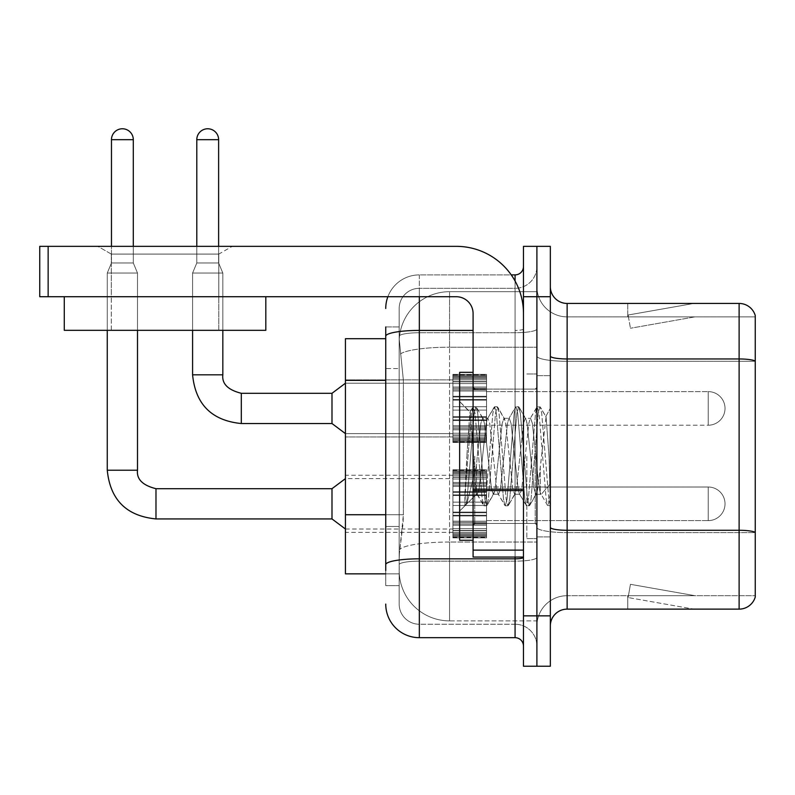 <?xml version="1.0" encoding="UTF-8"?>
<svg xmlns="http://www.w3.org/2000/svg" width="795" height="795" viewBox="0 0 795 795"><rect width="100%" height="100%" fill="white"/><g stroke="black" fill="none" stroke-linecap="round" stroke-linejoin="round"><path stroke-width="0.6" stroke-dasharray="3.98 2.98" d="M452.921 408.421L452.921 374.823L452.921 408.421M345.437 408.421L345.437 379.861L345.437 408.421M452.921 503.821L452.921 470.223L452.921 503.821M345.437 503.821L345.437 475.261L345.437 503.821M486.52 408.421L486.52 374.823L486.52 408.421M486.52 503.821L486.52 470.223L486.52 503.821M536.903 408.421L536.903 391.617L536.903 408.421M536.903 503.821L536.903 487.017L536.903 503.821M385.744 514.723L403.383 514.723L403.055 523.468L399.388 553.698L403.383 514.723L403.383 380.348L403.383 514.723L345.437 514.723L345.437 573.851L399.289 573.851L399.179 570.492A50.383 50.383 0 0 0 449.563 620.885L536.903 620.885L536.903 542.031L536.903 620.885L449.563 620.885L449.563 542.031L449.563 620.885A50.383 50.383 0 0 1 399.179 570.492L399.179 560.246L399.289 573.851L385.744 573.851M399.388 553.698L399.179 560.246L399.388 553.698M449.563 291.685L536.903 291.685L536.903 347.206L536.903 291.685L449.563 291.685A50.383 50.383 0 0 0 399.249 339.405L403.383 380.348L399.249 339.405A50.383 50.383 0 0 1 449.563 291.685L449.563 347.206L536.903 347.206L536.903 542.031L536.903 347.206L449.563 347.206L449.563 291.685A50.383 50.383 0 0 0 399.249 339.405M385.744 338.72L345.437 338.72L345.437 514.723M550.339 456.28L550.339 536.903L550.339 408.242L550.339 505.799L547.507 505.431L546.165 499.171L539.05 413.4L537.271 406.772L535.492 413.4L528.387 499.171L526.608 505.799L526.171 505.431L524.829 499.171L517.724 413.4L515.945 406.772L515.508 407.139L514.166 413.4L507.051 499.171L505.272 505.799L504.845 505.431L503.503 499.171L496.388 413.4L494.609 406.772L492.83 413.4L485.725 499.171L483.946 505.799L482.168 499.171L475.062 413.4L473.283 406.772L471.505 413.4L464.896 494.778L464.896 505.501L466.884 503.424L476.444 465.92L476.444 494.252L476.444 465.92L477.278 456.28L476.444 465.92L466.884 503.424L464.896 505.799L466.834 456.28L464.896 494.778L471.505 413.4L472.846 407.139L473.283 406.772L475.062 413.4L482.168 499.171L483.509 505.431L476.444 493.178L476.444 494.252L465.81 504.885L476.444 494.252L477.278 494.252L476.444 493.178C475.47 488.2 474.516 475.907 473.591 456.28L470.213 412.088L466.834 456.28L469.905 412.198L472.846 407.139L469.905 412.198L459.649 401.525L459.649 540.262L459.649 372.308L459.649 456.28L459.649 401.525L470.213 412.088L473.591 456.28C474.516 475.907 475.47 488.2 476.444 493.178L476.444 494.252L477.278 494.252L483.946 505.799L485.725 499.171L492.83 413.4L494.172 407.139L487.385 418.796L486.172 423.407L479.057 489.163L477.278 494.252L479.057 489.163L486.172 423.407L487.385 418.796L494.609 406.772L496.388 413.4L503.503 499.171L504.845 505.431L498.048 493.774L496.835 489.163L489.72 423.407L487.941 418.319L489.72 423.407L496.835 489.163L498.048 493.774L505.272 505.799L507.051 499.171L514.166 413.4L515.508 407.139L508.711 418.796L507.498 423.407L500.393 489.163L498.614 494.252L500.393 489.163L507.498 423.407L508.711 418.796L515.945 406.772L517.724 413.4L524.829 499.171L526.171 505.431L519.383 493.774L518.161 489.163L511.056 423.407L509.277 418.319L511.056 423.407L518.161 489.163L519.383 493.774L526.608 505.799L528.387 499.171L535.492 413.4L536.834 407.139L530.046 418.796L528.824 423.407L521.719 489.163L519.94 494.252L521.719 489.163L528.824 423.407L530.046 418.796L537.271 406.772L539.05 413.4L546.165 499.171L547.507 505.431L540.262 492.701C538.871 486.659 537.43 474.526 535.939 456.28L532.382 423.407L530.603 418.319L532.382 423.407L535.939 456.28C537.43 474.526 538.871 486.659 540.262 492.701L540.262 467.699L546.076 416.928L549.007 456.28L550.339 505.66L550.339 375.667L550.339 536.903L550.339 408.242L550.339 501.933L549.007 456.28L546.076 416.928L539.934 406.772L538.165 413.4L531.05 499.171L529.271 505.799L527.492 499.171L520.387 413.4L518.608 406.772L516.83 413.4L509.724 499.171L507.945 505.799L506.167 499.171L499.051 413.4L497.272 406.772L495.504 413.4L488.388 499.171L486.61 505.799L484.831 499.171L477.725 413.4L475.947 406.772L474.168 413.4L467.062 499.171L465.721 505.431L467.062 499.171L474.168 413.4L475.947 406.772L473.283 406.772L476.384 407.139L477.725 413.4L484.831 499.171L486.61 505.799L483.946 505.799L487.047 505.431L488.388 499.171L495.504 413.4L497.272 406.772L494.609 406.772L497.71 407.139L499.051 413.4L506.167 499.171L507.945 505.799L505.272 505.799L508.383 505.431L509.724 499.171L516.83 413.4L518.608 406.772L515.945 406.772L519.046 407.139L520.387 413.4L527.492 499.171L529.271 505.799L526.608 505.799L529.708 505.431L531.05 499.171L538.165 413.4L539.934 406.772L537.271 406.772L540.371 407.139L541.713 413.4L548.828 499.171L550.339 505.66L547.507 505.431L540.262 492.701L540.262 494.252L540.262 467.699L537.718 489.163L536.506 493.774L535.939 494.252L534.16 489.163L527.055 423.407L525.276 418.319L523.498 423.407L516.382 489.163L515.17 493.774L514.613 494.252L512.835 489.163L505.719 423.407L503.941 418.319L502.162 423.407L495.056 489.163L493.278 494.252L491.499 489.163L484.394 423.407L483.171 418.796L482.615 418.319L480.836 423.407L477.278 456.28L480.836 423.407L482.615 418.319L487.941 418.319L482.615 418.319L476.384 407.139L483.171 418.796L484.394 423.407L491.499 489.163L493.278 494.252L498.614 494.252L493.278 494.252L487.047 505.431L493.844 493.774L495.056 489.163L502.162 423.407L503.941 418.319L509.277 418.319L503.941 418.319L497.71 407.139L504.507 418.796L505.719 423.407L512.835 489.163L514.613 494.252L519.94 494.252L514.613 494.252L508.383 505.431L515.17 493.774L516.382 489.163L523.498 423.407L525.276 418.319L530.603 418.319L525.276 418.319L519.046 407.139L525.833 418.796L527.055 423.407L534.16 489.163L535.939 494.252L541.306 494.311L540.719 493.784L541.306 494.311L550.339 483.777L550.339 375.667L550.339 456.28M536.903 456.28L536.903 538.583L536.903 456.28M526.827 456.28L526.827 538.583L526.827 456.28M536.903 541.942L536.903 356.041L536.903 541.942M755.25 361.298L567.133 361.298L567.133 316.877L755.25 316.877L567.133 316.877L567.133 361.298L755.25 361.298L755.25 532.61L567.133 532.61L567.133 595.694A30.23 30.23 0 0 0 536.903 625.923A30.23 30.23 0 0 1 567.133 595.694L755.25 595.694L755.25 315.536A16.794 16.794 0 0 0 739.121 303.442L739.121 609.129A16.794 16.794 0 0 0 755.25 597.035L755.25 541.942L755.25 595.694L567.133 595.694L567.133 303.442A16.794 16.794 0 0 1 550.339 286.647L550.339 356.041L550.339 286.647M550.339 625.923L550.339 356.041L550.339 625.923A16.794 16.794 0 0 1 567.133 609.129L567.133 532.61A30.23 5.247 0 0 1 536.903 527.363A30.23 5.247 0 0 0 567.133 532.61L567.133 361.298L567.133 532.61L755.25 532.61M536.903 286.647L536.903 356.041L536.903 286.647A30.23 30.23 0 0 0 567.133 316.877A30.23 30.23 0 0 1 536.903 286.647A30.23 30.23 0 0 0 567.133 316.877M536.903 296.724L536.903 246.341L550.339 246.341L550.339 296.724L536.903 296.724L536.903 246.341L523.468 246.341L523.468 296.724L536.903 296.724L536.903 615.847L536.903 296.724M523.468 296.724L523.468 666.23L536.903 666.23L536.903 615.847L536.903 666.23L550.339 666.23L550.339 296.724M692.614 608.92A13.435 13.435 0 0 0 694.949 609.129L627.772 609.129L694.949 609.129A13.435 13.435 0 0 1 692.614 608.92A13.435 13.435 0 0 0 694.949 609.129A13.435 13.435 0 0 1 692.614 608.92A13.435 13.435 0 0 0 694.949 609.129A13.435 13.435 0 0 1 692.614 608.92A13.435 13.435 0 0 0 694.949 609.129A13.435 13.435 0 0 1 692.614 608.92A13.435 13.435 0 0 0 694.949 609.129A13.435 13.435 0 0 1 692.614 608.92A13.435 13.435 0 0 0 694.949 609.129A13.435 13.435 0 0 1 692.614 608.92A13.435 13.435 0 0 0 694.949 609.129A13.435 13.435 0 0 1 692.614 608.92A13.435 13.435 0 0 0 694.949 609.129A13.435 13.435 0 0 1 692.614 608.92A13.435 13.435 0 0 0 694.949 609.129A13.435 13.435 0 0 1 692.614 608.92L628.11 597.552L692.614 608.92M627.772 595.694L627.772 609.129L627.772 595.694L628.438 595.694L628.11 597.552L628.438 595.694L627.772 595.694L627.772 609.129L627.772 595.694L628.438 595.694L628.11 597.552L628.438 595.694L627.772 595.694L627.772 609.129L627.772 595.694L628.438 595.694L628.11 597.552L628.438 595.694L627.772 595.694L627.772 609.129L627.772 595.694L628.438 595.694L628.11 597.552L628.438 595.694L627.772 595.694L627.772 609.129L627.772 595.694L628.438 595.694L628.11 597.552L628.438 595.694L627.772 595.694L627.772 609.129L627.772 595.694L628.438 595.694L628.11 597.552L628.438 595.694L627.772 595.694L627.772 609.129L627.772 595.694L628.438 595.694L628.11 597.552L628.438 595.694L627.772 595.694L627.772 609.129L627.772 595.694L628.438 595.694L628.11 597.552L628.438 595.694L627.772 595.694L627.772 609.129L627.772 595.694L628.438 595.694L628.11 597.552L628.438 595.694L627.772 595.694M739.121 609.129L567.133 609.129M755.25 315.536A16.794 16.794 0 0 0 739.121 303.442L567.133 303.442M694.949 303.442L627.772 303.442L694.949 303.442A13.435 13.435 0 0 0 692.614 303.65A13.435 13.435 0 0 1 694.949 303.442A13.435 13.435 0 0 0 692.614 303.65A13.435 13.435 0 0 1 694.949 303.442A13.435 13.435 0 0 0 692.614 303.65A13.435 13.435 0 0 1 694.949 303.442A13.435 13.435 0 0 0 692.614 303.65A13.435 13.435 0 0 1 694.949 303.442A13.435 13.435 0 0 0 692.614 303.65A13.435 13.435 0 0 1 694.949 303.442A13.435 13.435 0 0 0 692.614 303.65A13.435 13.435 0 0 1 694.949 303.442A13.435 13.435 0 0 0 692.614 303.65A13.435 13.435 0 0 1 694.949 303.442A13.435 13.435 0 0 0 692.614 303.65A13.435 13.435 0 0 1 694.949 303.442A13.435 13.435 0 0 0 692.614 303.65A13.435 13.435 0 0 1 694.949 303.442M694.949 595.694L628.438 595.694L694.949 595.694L628.438 595.694L694.949 595.694L628.438 595.694L694.949 595.694L628.438 595.694L694.949 595.694L628.438 595.694L694.949 595.694L628.438 595.694L694.949 595.694L628.438 595.694L694.949 595.694L628.438 595.694L694.949 595.694L628.438 595.694L694.949 595.694L630.445 584.315L628.438 595.694L630.445 584.315L628.438 595.694L630.445 584.315L628.438 595.694L630.445 584.315L628.438 595.694L630.445 584.315L628.438 595.694L630.445 584.315L628.438 595.694L630.445 584.315L628.438 595.694L630.445 584.315L628.438 595.694L630.445 584.315L628.438 595.694L630.445 584.315L694.949 595.694M628.438 316.877L627.772 316.877L628.438 316.877L627.772 316.877L628.438 316.877L627.772 316.877L628.438 316.877L627.772 316.877L628.438 316.877L627.772 316.877L628.438 316.877L627.772 316.877L628.438 316.877L627.772 316.877L628.438 316.877L627.772 316.877L628.438 316.877L627.772 316.877L628.438 316.877L628.11 315.019L692.614 303.65L628.11 315.019L628.438 316.877L628.11 315.019L692.614 303.65L628.11 315.019L628.438 316.877L628.11 315.019L692.614 303.65L628.11 315.019L628.438 316.877L628.11 315.019L692.614 303.65L628.11 315.019L628.438 316.877L628.11 315.019L692.614 303.65L628.11 315.019L628.438 316.877L628.11 315.019L692.614 303.65L628.11 315.019L628.438 316.877L628.11 315.019L692.614 303.65L628.11 315.019L628.438 316.877L628.11 315.019L692.614 303.65L628.11 315.019L628.438 316.877L628.11 315.019L692.614 303.65L628.11 315.019L628.438 316.877L694.949 316.877L628.438 316.877L694.949 316.877L628.438 316.877L694.949 316.877L628.438 316.877L694.949 316.877L628.438 316.877L694.949 316.877L628.438 316.877L694.949 316.877L628.438 316.877L694.949 316.877L628.438 316.877L694.949 316.877L628.438 316.877L694.949 316.877L628.438 316.877L630.445 328.255L628.438 316.877M627.772 303.442L627.772 316.877L627.772 303.442M694.949 316.877L630.445 328.255L694.949 316.877M385.744 570.492L385.744 585.617L399.179 585.617L385.744 585.617L385.744 368.592L385.744 526.479L399.179 526.479L399.179 585.617L399.179 368.592L399.179 526.479L385.744 526.479M385.744 604.091A33.589 33.589 0 0 0 419.333 637.679L419.333 624.244A20.153 20.153 0 0 1 399.179 604.091L399.179 336.245L399.179 604.091A20.153 20.153 0 0 0 419.333 624.244L515.071 624.244L515.071 570.492L515.071 637.679A8.397 8.397 0 0 1 523.468 646.077L523.468 266.494L523.468 646.077M536.903 570.492L536.903 328.951L536.903 570.492M523.468 456.28L523.468 523.468L523.468 456.28M536.903 266.494L536.903 328.951L536.903 266.494A21.833 21.833 0 0 1 515.071 288.327A21.833 21.833 0 0 0 536.903 266.494A21.833 21.833 0 0 1 515.071 288.327L515.071 624.244L419.333 624.244L419.333 561.161L515.071 561.161A21.833 3.796 0 0 0 536.903 557.375A21.833 3.796 0 0 1 515.071 561.161L515.071 288.327L419.333 288.327L515.071 288.327M387.871 296.724A33.589 33.589 0 0 1 419.333 274.891L515.071 274.891A8.397 8.397 0 0 0 523.468 266.494A8.397 8.397 0 0 1 515.071 274.891L515.071 570.492L515.071 561.161L419.333 561.161L419.333 288.327L419.333 332.737L515.071 332.737A21.833 3.796 0 0 0 536.903 328.951A21.833 3.796 0 0 1 515.071 332.737L419.333 332.737L419.333 570.492L419.333 558.825L515.071 558.825A8.397 1.461 0 0 0 523.468 557.375M419.333 637.679L515.071 637.679M473.085 330.412L419.333 330.412A33.589 5.833 180 0 0 385.744 336.245L385.744 564.659A33.589 5.833 180 0 1 419.333 558.825L419.333 274.891A33.589 33.589 0 0 0 385.744 308.48A33.589 33.589 0 0 1 419.333 274.891L511.255 274.891M385.744 326.954L399.179 326.954L385.744 326.954L385.744 368.592L399.179 368.592L399.179 326.954L399.179 368.592L385.744 368.592M399.179 308.48L399.179 336.245L399.179 308.48A20.153 20.153 0 0 1 419.333 288.327A20.153 20.153 0 0 0 399.179 308.48A20.153 20.153 0 0 1 419.333 288.327M536.903 646.077A21.833 21.833 0 0 0 515.071 624.244A21.833 21.833 0 0 1 536.903 646.077A21.833 21.833 0 0 0 515.071 624.244M536.903 520.616L708.226 520.616L708.226 503.821L708.226 520.616A16.794 16.794 0 0 0 725.02 503.821A16.794 16.794 0 0 0 708.226 487.017A16.794 16.794 0 0 1 725.02 503.821A16.794 16.794 0 0 1 708.226 520.616A16.794 16.794 0 0 0 725.02 503.821A16.794 16.794 0 0 0 708.226 487.017A16.794 16.794 0 0 1 725.02 503.821A16.794 16.794 0 0 1 708.226 520.616A16.794 16.794 0 0 0 725.02 503.821A16.794 16.794 0 0 0 708.226 487.017A16.794 16.794 0 0 1 725.02 503.821A16.794 16.794 0 0 1 708.226 520.616A16.794 16.794 0 0 0 725.02 503.821A16.794 16.794 0 0 0 708.226 487.017A16.794 16.794 0 0 1 725.02 503.821A16.794 16.794 0 0 1 708.226 520.616A16.794 16.794 0 0 0 725.02 503.821A16.794 16.794 0 0 0 708.226 487.017A16.794 16.794 0 0 1 725.02 503.821A16.794 16.794 0 0 1 708.226 520.616A16.794 16.794 0 0 0 725.02 503.821A16.794 16.794 0 0 0 708.226 487.017A16.794 16.794 0 0 1 725.02 503.821A16.794 16.794 0 0 1 708.226 520.616A16.794 16.794 0 0 0 725.02 503.821A16.794 16.794 0 0 0 708.226 487.017A16.794 16.794 0 0 1 725.02 503.821A16.794 16.794 0 0 1 708.226 520.616A16.794 16.794 0 0 0 725.02 503.821A16.794 16.794 0 0 0 708.226 487.017A16.794 16.794 0 0 1 725.02 503.821A16.794 16.794 0 0 1 708.226 520.616A16.794 16.794 0 0 0 725.02 503.821A16.794 16.794 0 0 0 708.226 487.017A16.794 16.794 0 0 1 725.02 503.821A16.794 16.794 0 0 1 708.226 520.616A16.794 16.794 0 0 0 725.02 503.821A16.794 16.794 0 0 0 708.226 487.017L708.226 520.616L708.226 487.017L708.226 520.616L708.226 487.017L708.226 520.616L708.226 487.017L708.226 520.616L708.226 487.017L708.226 520.616L708.226 487.017L708.226 520.616L708.226 487.017L708.226 520.616L708.226 487.017L708.226 520.616L708.226 487.017L708.226 520.616L708.226 487.017L708.226 520.616L708.226 487.017L708.226 520.616L708.226 487.017L708.226 520.616L708.226 487.017L708.226 520.616L708.226 487.017L708.226 520.616L708.226 487.017L708.226 520.616L708.226 487.017L708.226 520.616L708.226 487.017L708.226 520.616L708.226 487.017L708.226 520.616L708.226 487.017L536.903 487.017M133.302 246.341L133.302 139.681L133.302 262.966L133.302 139.681L133.302 262.966L133.302 139.681L133.302 262.966L133.302 139.681L133.302 262.966L133.302 139.681L133.302 262.966L133.302 139.681L133.302 262.966L133.302 139.681L133.302 262.966L133.302 139.681L133.302 262.966L133.302 139.681L111.469 139.681L133.302 139.681A10.921 10.921 0 0 0 122.38 128.77A10.921 10.921 0 0 0 111.469 139.681A10.921 10.921 0 0 1 122.38 128.77A10.921 10.921 0 0 1 133.302 139.681A10.921 10.921 0 0 0 122.38 128.77A10.921 10.921 0 0 0 111.469 139.681A10.921 10.921 0 0 1 122.38 128.77A10.921 10.921 0 0 1 133.302 139.681A10.921 10.921 0 0 0 122.38 128.77A10.921 10.921 0 0 0 111.469 139.681A10.921 10.921 0 0 1 122.38 128.77A10.921 10.921 0 0 1 133.302 139.681A10.921 10.921 0 0 0 122.38 128.77A10.921 10.921 0 0 0 111.469 139.681A10.921 10.921 0 0 1 122.38 128.77A10.921 10.921 0 0 1 133.302 139.681A10.921 10.921 0 0 0 122.38 128.77A10.921 10.921 0 0 0 111.469 139.681A10.921 10.921 0 0 1 122.38 128.77A10.921 10.921 0 0 1 133.302 139.681A10.921 10.921 0 0 0 122.38 128.77A10.921 10.921 0 0 0 111.469 139.681A10.921 10.921 0 0 1 122.38 128.77A10.921 10.921 0 0 1 133.302 139.681A10.921 10.921 0 0 0 122.38 128.77A10.921 10.921 0 0 0 111.469 139.681A10.921 10.921 0 0 1 122.38 128.77A10.921 10.921 0 0 1 133.302 139.681A10.921 10.921 0 0 0 122.38 128.77A10.921 10.921 0 0 0 111.469 139.681A10.921 10.921 0 0 1 122.38 128.77A10.921 10.921 0 0 1 133.302 139.681A10.921 10.921 0 0 0 122.38 128.77A10.921 10.921 0 0 0 111.469 139.681A10.921 10.921 0 0 1 122.38 128.77A10.921 10.921 0 0 1 133.302 139.681L133.302 262.966L111.469 262.966L133.302 262.966L111.469 262.966L133.302 262.966L111.469 262.966L133.302 262.966L111.469 262.966L133.302 262.966L111.469 262.966L133.302 262.966L111.469 262.966L133.302 262.966L111.469 262.966L133.302 262.966L111.469 262.966L133.302 262.966L111.469 262.966L133.302 262.966L111.469 262.966L133.302 262.966L111.469 262.966L133.302 262.966L111.469 262.966L133.302 262.966L111.469 262.966L133.302 262.966L111.469 262.966L133.302 262.966L111.469 262.966L133.302 262.966L111.469 262.966L133.302 262.966L111.469 262.966L133.302 262.966L111.469 262.966L133.302 262.966L137.505 273.043L107.265 273.043L137.505 273.043L107.265 273.043L137.505 273.043L107.265 273.043L137.505 273.043L107.265 273.043L137.505 273.043L107.265 273.043L137.505 273.043L107.265 273.043L137.505 273.043L107.265 273.043L137.505 273.043L107.265 273.043L137.505 273.043L107.265 273.043L137.505 273.043L107.265 273.043L137.505 273.043L107.265 273.043L137.505 273.043L107.265 273.043L137.505 273.043L107.265 273.043L137.505 273.043L107.265 273.043L137.505 273.043L107.265 273.043L137.505 273.043L107.265 273.043L137.505 273.043L107.265 273.043L137.505 273.043L107.265 273.043L137.505 273.043L137.505 470.223L137.505 273.043L137.505 470.223L137.505 273.043L137.505 470.223L137.505 273.043L137.505 470.223L137.505 273.043L137.505 470.223L137.505 273.043L137.505 470.223L137.505 273.043L137.505 470.223L137.505 273.043L137.505 470.223L137.505 273.043L137.505 470.223L137.505 273.043L137.505 330.313L137.505 296.724L107.265 296.724L137.505 296.724L107.265 296.724L137.505 296.724L107.265 296.724L137.505 296.724L107.265 296.724L137.505 296.724L107.265 296.724L137.505 296.724L107.265 296.724L137.505 296.724L107.265 296.724L137.505 296.724L107.265 296.724L137.505 296.724L107.265 296.724L137.505 296.724L107.265 296.724L137.505 296.724L107.265 296.724L137.505 296.724L107.265 296.724L137.505 296.724L107.265 296.724L137.505 296.724L107.265 296.724L137.505 296.724L107.265 296.724L137.505 296.724L107.265 296.724L137.505 296.724L107.265 296.724L137.505 296.724L107.265 296.724L137.505 296.724L107.265 296.724L137.505 296.724L137.505 330.313L137.505 296.724M331.992 518.936L345.437 529.013L331.992 518.936L155.979 518.936L331.992 518.936L345.437 529.013L331.992 518.936L155.979 518.936L331.992 518.936L345.437 529.013L331.992 518.936L155.979 518.936L331.992 518.936L345.437 529.013L331.992 518.936L155.979 518.936L331.992 518.936L345.437 529.013L331.992 518.936L155.979 518.936L331.992 518.936L345.437 529.013L331.992 518.936L155.979 518.936L331.992 518.936L345.437 529.013L331.992 518.936L155.979 518.936L331.992 518.936L345.437 529.013L331.992 518.936L155.979 518.936L331.992 518.936L345.437 529.013L331.992 518.936L155.979 518.936L155.979 503.821L155.979 518.936L331.992 518.936L331.992 488.696L331.992 518.936L331.992 488.696L331.992 518.936L331.992 488.696L331.992 518.936L331.992 488.696L331.992 518.936L331.992 488.696L331.992 518.936L331.992 488.696L331.992 518.936L331.992 488.696L331.992 518.936L331.992 488.696L331.992 518.936L331.992 488.696L331.992 518.936L331.992 488.696L331.992 518.936L331.992 488.696L331.992 518.936L331.992 488.696L331.992 518.936L331.992 488.696L331.992 518.936L331.992 488.696L331.992 518.936L331.992 488.696L331.992 518.936L331.992 488.696L331.992 518.936L331.992 488.696L331.992 518.936L331.992 488.696L331.992 503.821L331.992 488.696L155.979 488.696L155.979 518.936L155.979 488.696L155.979 518.936L155.979 488.696L155.979 518.936L155.979 488.696L155.979 518.936L155.979 488.696L155.979 518.936L155.979 488.696L155.979 518.936L155.979 488.696L155.979 518.936L155.979 488.696L155.979 518.936L155.979 488.696L155.979 518.936L155.979 488.696L155.979 518.936L155.979 488.696L155.979 518.936L155.979 488.696L155.979 518.936L155.979 488.696L155.979 518.936L155.979 488.696L155.979 518.936L155.979 488.696L155.979 518.936L155.979 488.696L155.979 518.936L155.979 488.696L155.979 518.936L155.979 488.696L331.992 488.696L345.437 478.62L452.921 478.62M107.265 470.223L107.265 273.043L122.38 273.043L107.265 273.043L107.265 470.223L107.265 273.043L107.265 470.223L107.265 273.043L107.265 470.223L107.265 273.043L107.265 470.223L107.265 273.043L107.265 470.223L107.265 273.043L107.265 470.223L107.265 273.043L107.265 470.223L107.265 273.043L107.265 470.223L107.265 273.043L107.265 470.223L137.475 470.223M133.302 139.681L111.469 139.681L111.469 262.966L122.38 262.966L111.469 262.966L107.265 273.043L107.265 330.313L107.265 296.724L107.265 330.313L137.505 330.313L107.265 330.313L137.505 330.313L107.265 330.313L107.265 296.724L107.265 330.313L137.505 330.313L107.265 330.313L137.505 330.313L107.265 330.313L107.265 296.724L107.265 330.313L137.505 330.313L107.265 330.313L137.505 330.313L107.265 330.313L107.265 296.724L107.265 330.313L137.505 330.313L107.265 330.313L137.505 330.313L107.265 330.313L107.265 296.724L107.265 330.313L137.505 330.313L107.265 330.313L137.505 330.313L107.265 330.313L107.265 296.724L107.265 330.313L137.505 330.313L107.265 330.313L137.505 330.313L107.265 330.313L107.265 296.724L107.265 330.313L137.505 330.313L107.265 330.313L137.505 330.313L107.265 330.313L107.265 296.724L107.265 330.313L137.505 330.313L107.265 330.313L137.505 330.313L107.265 330.313L107.265 296.724L107.265 330.313L137.505 330.313L107.265 330.313L137.505 330.313L107.265 330.313L107.265 296.724M452.921 536.724L452.921 534.687L452.921 537.867L452.921 536.724L486.52 536.724L486.52 533.644L452.921 533.644L452.921 535.681L452.921 533.644L486.52 533.644L486.52 537.867L486.52 533.644L486.52 535.681L486.52 533.644L452.921 533.644L452.921 534.687L486.52 534.687L486.52 537.867L486.52 532.352L486.52 535.681L486.52 533.644L452.921 533.644L452.921 535.681L452.921 532.352L452.921 535.681L486.52 535.681L486.52 530.623L486.52 537.867L486.52 528.645L486.52 535.681L486.52 533.644L452.921 533.644L486.52 533.644L486.52 537.867L486.52 528.645L486.52 535.681L486.52 533.644L452.921 533.644L452.921 534.687L486.52 534.687L486.52 537.867L486.52 525.197L486.52 535.681L486.52 533.644L452.921 533.644L452.921 535.681L486.52 535.681L486.52 523.935L486.52 537.867L486.52 521.212L486.52 535.681L486.52 533.644L452.921 533.644L486.52 533.644L486.52 537.867L486.52 521.212L486.52 535.681L486.52 533.644L452.921 533.644L452.921 536.724L486.52 536.724L486.52 537.867L486.52 515.935L486.52 535.681L486.52 533.644L452.921 533.644L452.921 535.681L452.921 533.644L486.52 533.644L486.52 537.867L486.52 515.279L486.52 535.681L486.52 533.644L452.921 533.644L452.921 530.623L452.921 532.352L486.52 532.352L486.52 512.079L486.52 537.867L486.52 505.501L486.52 535.681L486.52 533.644L452.921 533.644L486.52 533.644L486.52 537.867L486.52 502.142L486.52 535.681L486.52 533.644L452.921 533.644L452.921 534.687L486.52 534.687L486.52 537.867L486.52 494.887L486.52 535.681L486.52 533.644L452.921 533.644L452.921 535.681L486.52 535.681L486.52 494.887L486.52 537.867L486.52 492.363L486.52 535.681L486.52 533.644L452.921 533.644L486.52 533.644L486.52 537.867L486.52 535.731L486.52 537.867L486.52 536.724L452.921 536.724L452.921 534.687L486.52 534.687L486.52 533.644L486.52 535.681L486.52 491.698L486.52 535.681L486.52 533.644L452.921 533.644L452.921 537.867L452.921 535.731L452.921 537.867L486.52 537.867L486.52 535.731L486.52 537.867L452.921 537.867L452.921 536.724L486.52 536.724L452.921 536.724L452.921 533.644L452.921 535.681L486.52 535.681L486.52 485.159L486.52 536.724L452.921 536.724L452.921 537.867L452.921 535.731L486.52 535.731L452.921 535.731L452.921 537.867L486.52 537.867L452.921 537.867L452.921 534.687L486.52 534.687L452.921 534.687L452.921 537.867L452.921 535.731L486.52 535.731L452.921 535.731L452.921 537.867L486.52 537.867L452.921 537.867L452.921 536.724L486.52 536.724L452.921 536.724L452.921 533.644L486.52 533.644L486.52 535.681L486.52 485.159L486.52 532.352L452.921 532.352L452.921 535.681L452.921 533.644L452.921 534.687L486.52 534.687L452.921 534.687L452.921 537.867L452.921 535.731L486.52 535.731L452.921 535.731L452.921 537.867L486.52 537.867L452.921 537.867L452.921 536.724L486.52 536.724L452.921 536.724L452.921 528.645L452.921 530.623L486.52 530.623L486.52 483.698L486.52 530.623L452.921 530.623L452.921 532.352L486.52 532.352L452.921 532.352L452.921 535.681L486.52 535.681L452.921 535.681L452.921 533.644L486.52 533.644L452.921 533.644L452.921 534.687L486.52 534.687L452.921 534.687L452.921 537.867L452.921 535.731L486.52 535.731L452.921 535.731L452.921 537.867L486.52 537.867L452.921 537.867L452.921 536.724L486.52 536.724L452.921 536.724L452.921 528.645L452.921 530.384L452.921 528.645L486.52 528.645L486.52 530.384L486.52 482.446L486.52 530.384L486.52 528.645L452.921 528.645L452.921 530.623L486.52 530.623L452.921 530.623L452.921 532.352L486.52 532.352L452.921 532.352L452.921 535.681L486.52 535.681L452.921 535.681L452.921 533.644L486.52 533.644L486.52 534.687L452.921 534.687L486.52 534.687L452.921 534.687L452.921 537.867L452.921 535.731L486.52 535.731L452.921 535.731L452.921 537.867L486.52 537.867L452.921 537.867L452.921 536.724L486.52 536.724L452.921 536.724L452.921 533.644L452.921 534.687L486.52 534.687L452.921 534.687L452.921 537.867L452.921 535.731L486.52 535.731L452.921 535.731L452.921 537.867L486.52 537.867L452.921 537.867L452.921 536.724L486.52 536.724L452.921 536.724L452.921 525.197L452.921 530.384L486.52 530.384L486.52 477.258L486.52 530.384L452.921 530.384L452.921 528.645L486.52 528.645L452.921 528.645L452.921 530.623L486.52 530.623L452.921 530.623L452.921 532.352L486.52 532.352L452.921 532.352L452.921 535.681L486.52 535.681L452.921 535.681L452.921 533.644L486.52 533.644L486.52 535.681L452.921 535.681L452.921 523.935L452.921 525.197L486.52 525.197L486.52 477.258L486.52 525.197L452.921 525.197L452.921 530.384L486.52 530.384L452.921 530.384L452.921 528.645L486.52 528.645L452.921 528.645L452.921 530.623L486.52 530.623L452.921 530.623L452.921 532.352L486.52 532.352L452.921 532.352L452.921 535.681L486.52 535.681L452.921 535.681L452.921 533.644L452.921 534.687L486.52 534.687L452.921 534.687L452.921 537.867L452.921 535.731L486.52 535.731L452.921 535.731L452.921 537.867L486.52 537.867L452.921 537.867L452.921 536.724L486.52 536.724L452.921 536.724L452.921 521.212L452.921 523.935L486.52 523.935L486.52 477.01L486.52 523.935L452.921 523.935L452.921 525.197L486.52 525.197L452.921 525.197L452.921 530.384L486.52 530.384L452.921 530.384L452.921 528.645L486.52 528.645L452.921 528.645L452.921 530.623L486.52 530.623L452.921 530.623L452.921 532.352L486.52 532.352L452.921 532.352L452.921 535.681L486.52 535.681L452.921 535.681L452.921 533.644L486.52 533.644L452.921 533.644L452.921 534.687L486.52 534.687L452.921 534.687L452.921 537.867L452.921 535.731L486.52 535.731L452.921 535.731L452.921 537.867L486.52 537.867L452.921 537.867L452.921 536.724L486.52 536.724L452.921 536.724L452.921 521.212L452.921 522.474L452.921 521.212L486.52 521.212L486.52 522.474L486.52 475.281L486.52 522.474L486.52 521.212L452.921 521.212L452.921 523.935L486.52 523.935L452.921 523.935L452.921 525.197L486.52 525.197L452.921 525.197L452.921 530.384L486.52 530.384L452.921 530.384L452.921 528.645L486.52 528.645L452.921 528.645L452.921 530.623L486.52 530.623L452.921 530.623L452.921 532.352L486.52 532.352L452.921 532.352L452.921 535.681L486.52 535.681L452.921 535.681L452.921 533.644L486.52 533.644L486.52 534.687L452.921 534.687L452.921 537.867L452.921 535.731L486.52 535.731L452.921 535.731L452.921 537.867L486.52 537.867L452.921 537.867L452.921 536.724L486.52 536.724L452.921 536.724L452.921 533.644L452.921 534.687L486.52 534.687L452.921 534.687L452.921 537.867L452.921 535.731L486.52 535.731L452.921 535.731L452.921 537.867L486.52 537.867L452.921 537.867L452.921 536.724L486.52 536.724L452.921 536.724L452.921 515.935L452.921 522.474L486.52 522.474L486.52 471.952L486.52 522.474L452.921 522.474L452.921 521.212L486.52 521.212L452.921 521.212L452.921 523.935L486.52 523.935L452.921 523.935L452.921 525.197L486.52 525.197L452.921 525.197L452.921 530.384L486.52 530.384L452.921 530.384L452.921 528.645L486.52 528.645L452.921 528.645L452.921 530.623L486.52 530.623L452.921 530.623L452.921 532.352L486.52 532.352L452.921 532.352L452.921 535.681L486.52 535.681L452.921 535.681L452.921 533.644L486.52 533.644L486.52 535.681L452.921 535.681L452.921 515.279L452.921 515.935L486.52 515.935L486.52 471.952L486.52 515.935L452.921 515.935L452.921 522.474L486.52 522.474L452.921 522.474L452.921 521.212L486.52 521.212L452.921 521.212L452.921 523.935L486.52 523.935L452.921 523.935L452.921 525.197L486.52 525.197L452.921 525.197L452.921 530.384L486.52 530.384L452.921 530.384L452.921 528.645L486.52 528.645L452.921 528.645L452.921 530.623L486.52 530.623L452.921 530.623L452.921 532.352L486.52 532.352L452.921 532.352L452.921 535.681L452.921 533.644L452.921 534.687L486.52 534.687L452.921 534.687L452.921 537.867L452.921 535.731L486.52 535.731L452.921 535.731L452.921 537.867L486.52 537.867L452.921 537.867L452.921 536.724L486.52 536.724L452.921 536.724L452.921 512.079L452.921 515.279L486.52 515.279L486.52 471.952L486.52 515.279L452.921 515.279L452.921 515.935L486.52 515.935L452.921 515.935L452.921 522.474L486.52 522.474L452.921 522.474L452.921 521.212L486.52 521.212L452.921 521.212L452.921 523.935L486.52 523.935L452.921 523.935L452.921 525.197L486.52 525.197L452.921 525.197L452.921 530.384L486.52 530.384L452.921 530.384L452.921 528.645L486.52 528.645L452.921 528.645L452.921 530.623L486.52 530.623L452.921 530.623L452.921 532.352L486.52 532.352L452.921 532.352L452.921 535.681L486.52 535.681L452.921 535.681L452.921 533.644L486.52 533.644L452.921 533.644L452.921 534.687L486.52 534.687L452.921 534.687L452.921 537.867L452.921 535.731L486.52 535.731L452.921 535.731L452.921 537.867L486.52 537.867L452.921 537.867L452.921 536.724L486.52 536.724L452.921 536.724L452.921 512.079L452.921 512.745L452.921 512.079L486.52 512.079L486.52 512.745L486.52 470.908L486.52 512.745L486.52 512.079L452.921 512.079L452.921 515.279L486.52 515.279L452.921 515.279L452.921 515.935L486.52 515.935L452.921 515.935L452.921 522.474L486.52 522.474L452.921 522.474L452.921 521.212L486.52 521.212L452.921 521.212L452.921 523.935L486.52 523.935L452.921 523.935L452.921 525.197L486.52 525.197L452.921 525.197L452.921 530.384L486.52 530.384L452.921 530.384L452.921 528.645L486.52 528.645L452.921 528.645L452.921 530.623L486.52 530.623L452.921 530.623L452.921 532.352L486.52 532.352L452.921 532.352L452.921 535.681L486.52 535.681L452.921 535.681L452.921 533.644L486.52 533.644L486.52 534.687L452.921 534.687L486.52 534.687L452.921 534.687L452.921 537.867L452.921 535.731L486.52 535.731L452.921 535.731L452.921 537.867L486.52 537.867L452.921 537.867L452.921 536.724L486.52 536.724L452.921 536.724L452.921 533.644L452.921 534.687L486.52 534.687L452.921 534.687L452.921 537.867L452.921 535.731L486.52 535.731L452.921 535.731L452.921 537.867L486.52 537.867L452.921 537.867L452.921 536.724L486.52 536.724L452.921 536.724L452.921 505.501L452.921 512.745L486.52 512.745L486.52 469.766L486.52 512.745L452.921 512.745L452.921 512.079L486.52 512.079L452.921 512.079L452.921 515.279L486.52 515.279L452.921 515.279L452.921 515.935L486.52 515.935L452.921 515.935L452.921 522.474L486.52 522.474L452.921 522.474L452.921 521.212L486.52 521.212L452.921 521.212L452.921 523.935L486.52 523.935L452.921 523.935L452.921 525.197L486.52 525.197L452.921 525.197L452.921 530.384L486.52 530.384L452.921 530.384L452.921 528.645L486.52 528.645L452.921 528.645L452.921 530.623L486.52 530.623L452.921 530.623L452.921 532.352L486.52 532.352L452.921 532.352L452.921 535.681L486.52 535.681L452.921 535.681L452.921 533.644L486.52 533.644L486.52 535.681L452.921 535.681L452.921 502.142L452.921 505.501L486.52 505.501L486.52 469.766L486.52 505.501L452.921 505.501L486.52 505.501L452.921 505.501L452.921 512.745L486.52 512.745L452.921 512.745L452.921 512.079L486.52 512.079L452.921 512.079L452.921 515.279L486.52 515.279L452.921 515.279L452.921 515.935L486.52 515.935L452.921 515.935L452.921 522.474L486.52 522.474L452.921 522.474L452.921 521.212L486.52 521.212L452.921 521.212L452.921 523.935L486.52 523.935L452.921 523.935L452.921 525.197L486.52 525.197L452.921 525.197L452.921 530.384L486.52 530.384L452.921 530.384L452.921 528.645L486.52 528.645L452.921 528.645L452.921 530.623L486.52 530.623L452.921 530.623L452.921 532.352L486.52 532.352L452.921 532.352L452.921 535.681L486.52 535.681L452.921 535.681L452.921 533.644L452.921 534.687L486.52 534.687L452.921 534.687L452.921 537.867L452.921 535.731L486.52 535.731L452.921 535.731L452.921 537.867L486.52 537.867L452.921 537.867L452.921 536.724L486.52 536.724L452.921 536.724L452.921 494.887L452.921 502.142L486.52 502.142L486.52 469.766L486.52 502.142L452.921 502.142L486.52 502.142L452.921 502.142L452.921 505.501L486.52 505.501L452.921 505.501L486.52 505.501L452.921 505.501L452.921 512.745L486.52 512.745L452.921 512.745L452.921 512.079L486.52 512.079L452.921 512.079L452.921 515.279L486.52 515.279L452.921 515.279L452.921 515.935L486.52 515.935L452.921 515.935L452.921 522.474L486.52 522.474L452.921 522.474L452.921 521.212L486.52 521.212L452.921 521.212L452.921 523.935L486.52 523.935L452.921 523.935L452.921 525.197L486.52 525.197L452.921 525.197L452.921 530.384L486.52 530.384L452.921 530.384L452.921 528.645L486.52 528.645L452.921 528.645L452.921 530.623L486.52 530.623L452.921 530.623L452.921 532.352L486.52 532.352L452.921 532.352L452.921 535.681L486.52 535.681L452.921 535.681L452.921 533.644L486.52 533.644L452.921 533.644L452.921 534.687L486.52 534.687L452.921 534.687L452.921 537.867L452.921 535.731L486.52 535.731L452.921 535.731L452.921 537.867L486.52 537.867L452.921 537.867L452.921 536.724L486.52 536.724L452.921 536.724L452.921 494.887L452.921 495.553L452.921 494.887L486.52 494.887L486.52 495.553L486.52 469.766L486.52 495.553L486.52 494.887L452.921 494.887L452.921 502.142L486.52 502.142L452.921 502.142L486.52 502.142L452.921 502.142L452.921 505.501L486.52 505.501L452.921 505.501L486.52 505.501L452.921 505.501L452.921 512.745L486.52 512.745L452.921 512.745L452.921 512.079L486.52 512.079L452.921 512.079L452.921 515.279L486.52 515.279L452.921 515.279L452.921 515.935L486.52 515.935L452.921 515.935L452.921 522.474L486.52 522.474L452.921 522.474L452.921 521.212L486.52 521.212L452.921 521.212L452.921 523.935L486.52 523.935L452.921 523.935L452.921 525.197L486.52 525.197L452.921 525.197L452.921 530.384L486.52 530.384L452.921 530.384L452.921 528.645L486.52 528.645L452.921 528.645L452.921 530.623L486.52 530.623L452.921 530.623L452.921 532.352L486.52 532.352L452.921 532.352L452.921 535.681L486.52 535.681L452.921 535.681L452.921 533.644L486.52 533.644L486.52 534.687L452.921 534.687L452.921 537.867L452.921 535.731L486.52 535.731L452.921 535.731L452.921 537.867L486.52 537.867L452.921 537.867L452.921 536.724L486.52 536.724L452.921 536.724M452.921 492.363L452.921 495.553L452.921 491.698L452.921 492.363L486.52 492.363L486.52 469.766L486.52 495.553L486.52 469.766L486.52 492.363L452.921 492.363L452.921 495.553L486.52 495.553L452.921 495.553L452.921 485.159L452.921 491.698L486.52 491.698L486.52 469.766L486.52 491.698L452.921 491.698L452.921 492.363L486.52 492.363L452.921 492.363L452.921 495.553L486.52 495.553L452.921 495.553L452.921 494.887L486.52 494.887L452.921 494.887L452.921 485.159L452.921 486.421L452.921 485.159L486.52 485.159L486.52 486.421L486.52 469.766L486.52 486.421L486.52 485.159L452.921 485.159L452.921 491.698L486.52 491.698L452.921 491.698L452.921 492.363L486.52 492.363L452.921 492.363L452.921 495.553L486.52 495.553L452.921 495.553L452.921 494.887L486.52 494.887L452.921 494.887L452.921 502.142L486.52 502.142L452.921 502.142L486.52 502.142L452.921 502.142L452.921 483.698L452.921 486.421L486.52 486.421L486.52 469.766L486.52 486.421L452.921 486.421L452.921 485.159L486.52 485.159L452.921 485.159L452.921 491.698L486.52 491.698L452.921 491.698L452.921 492.363L486.52 492.363L452.921 492.363L452.921 495.553L486.52 495.553L452.921 495.553L452.921 494.887L486.52 494.887L452.921 494.887L452.921 502.142L486.52 502.142L452.921 502.142L486.52 502.142L452.921 502.142L452.921 505.501L486.52 505.501L452.921 505.501L486.52 505.501L452.921 505.501L452.921 482.446L452.921 483.698L486.52 483.698L486.52 469.766L486.52 483.698L452.921 483.698L452.921 486.421L486.52 486.421L452.921 486.421L452.921 485.159L486.52 485.159L452.921 485.159L452.921 491.698L486.52 491.698L452.921 491.698L452.921 492.363L486.52 492.363L452.921 492.363L452.921 495.553L486.52 495.553L452.921 495.553L452.921 494.887L486.52 494.887L452.921 494.887L452.921 502.142L486.52 502.142L452.921 502.142L486.52 502.142L452.921 502.142L452.921 505.501L486.52 505.501L452.921 505.501L486.52 505.501L452.921 505.501L452.921 512.745L486.52 512.745L452.921 512.745L452.921 477.258L452.921 482.446L486.52 482.446L486.52 469.766L486.52 482.446L452.921 482.446L452.921 483.698L486.52 483.698L452.921 483.698L452.921 486.421L486.52 486.421L452.921 486.421L452.921 485.159L486.52 485.159L452.921 485.159L452.921 491.698L486.52 491.698L452.921 491.698L452.921 492.363L486.52 492.363L452.921 492.363L452.921 495.553L486.52 495.553L452.921 495.553L452.921 494.887L486.52 494.887L452.921 494.887L452.921 502.142L486.52 502.142L452.921 502.142L486.52 502.142L452.921 502.142L452.921 505.501L486.52 505.501L452.921 505.501L486.52 505.501L452.921 505.501L452.921 512.745L486.52 512.745L452.921 512.745L452.921 512.079L486.52 512.079L452.921 512.079L452.921 477.258L452.921 478.988L452.921 477.258L486.52 477.258L486.52 478.988L486.52 469.766L486.52 478.988L486.52 477.258L452.921 477.258L452.921 482.446L486.52 482.446L452.921 482.446L452.921 483.698L486.52 483.698L452.921 483.698L452.921 486.421L486.52 486.421L452.921 486.421L452.921 485.159L486.52 485.159L452.921 485.159L452.921 491.698L486.52 491.698L452.921 491.698L452.921 492.363L486.52 492.363L452.921 492.363L452.921 495.553L486.52 495.553L452.921 495.553L452.921 494.887L486.52 494.887L452.921 494.887L452.921 502.142L486.52 502.142L452.921 502.142L486.52 502.142L452.921 502.142L452.921 505.501L486.52 505.501L452.921 505.501L486.52 505.501L452.921 505.501L452.921 512.745L486.52 512.745L452.921 512.745L452.921 512.079L486.52 512.079L452.921 512.079L452.921 515.279L486.52 515.279L452.921 515.279L452.921 477.01L452.921 478.988L486.52 478.988L486.52 469.766L486.52 478.988L452.921 478.988L452.921 477.258L486.52 477.258L452.921 477.258L452.921 482.446L486.52 482.446L452.921 482.446L452.921 483.698L486.52 483.698L452.921 483.698L452.921 486.421L486.52 486.421L452.921 486.421L452.921 485.159L486.52 485.159L452.921 485.159L452.921 491.698L486.52 491.698L452.921 491.698L452.921 492.363L486.52 492.363L452.921 492.363L452.921 495.553L486.52 495.553L452.921 495.553L452.921 494.887L486.52 494.887L452.921 494.887L452.921 502.142L486.52 502.142L452.921 502.142L486.52 502.142L452.921 502.142L452.921 505.501L486.52 505.501L452.921 505.501L486.52 505.501L452.921 505.501L452.921 512.745L486.52 512.745L452.921 512.745L452.921 512.079L486.52 512.079L452.921 512.079L452.921 515.279L486.52 515.279L452.921 515.279L452.921 515.935L486.52 515.935L452.921 515.935L452.921 475.281L452.921 477.01L486.52 477.01L486.52 469.766L486.52 477.01L452.921 477.01L452.921 478.988L486.52 478.988L452.921 478.988L452.921 477.258L486.52 477.258L452.921 477.258L452.921 482.446L486.52 482.446L452.921 482.446L452.921 483.698L486.52 483.698L452.921 483.698L452.921 486.421L486.52 486.421L452.921 486.421L452.921 485.159L486.52 485.159L452.921 485.159L452.921 491.698L486.52 491.698L452.921 491.698L452.921 492.363L486.52 492.363L452.921 492.363L452.921 495.553L486.52 495.553L452.921 495.553L452.921 494.887L486.52 494.887L452.921 494.887L452.921 502.142L486.52 502.142L452.921 502.142L486.52 502.142L452.921 502.142L452.921 505.501L486.52 505.501L452.921 505.501L486.52 505.501L452.921 505.501L452.921 512.745L486.52 512.745L452.921 512.745L452.921 512.079L486.52 512.079L452.921 512.079L452.921 515.279L486.52 515.279L452.921 515.279L452.921 515.935L486.52 515.935L452.921 515.935L452.921 522.474L486.52 522.474L452.921 522.474L452.921 471.952L452.921 475.281L486.52 475.281L486.52 469.766L486.52 475.281L452.921 475.281L452.921 477.01L486.52 477.01L452.921 477.01L452.921 478.988L486.52 478.988L452.921 478.988L452.921 477.258L486.52 477.258L452.921 477.258L452.921 482.446L486.52 482.446L452.921 482.446L452.921 483.698L486.52 483.698L452.921 483.698L452.921 486.421L486.52 486.421L452.921 486.421L452.921 485.159L486.52 485.159L452.921 485.159L452.921 491.698L486.52 491.698L452.921 491.698L452.921 492.363L486.52 492.363L452.921 492.363L452.921 495.553L486.52 495.553L452.921 495.553L452.921 494.887L486.52 494.887L452.921 494.887L452.921 502.142L486.52 502.142L452.921 502.142L486.52 502.142L452.921 502.142L452.921 505.501L486.52 505.501L452.921 505.501L486.52 505.501L452.921 505.501L452.921 512.745L486.52 512.745L452.921 512.745L452.921 512.079L486.52 512.079L452.921 512.079L452.921 515.279L486.52 515.279L452.921 515.279L452.921 515.935L486.52 515.935L452.921 515.935L452.921 522.474L486.52 522.474L452.921 522.474L452.921 521.212L486.52 521.212L452.921 521.212L452.921 471.952L452.921 473.989L452.921 471.952L486.52 471.952L486.52 473.989L486.52 469.766L486.52 473.989L486.52 471.952L452.921 471.952L452.921 475.281L486.52 475.281L452.921 475.281L452.921 477.01L486.52 477.01L452.921 477.01L452.921 478.988L486.52 478.988L452.921 478.988L452.921 477.258L486.52 477.258L452.921 477.258L452.921 482.446L486.52 482.446L452.921 482.446L452.921 483.698L486.52 483.698L452.921 483.698L452.921 486.421L486.52 486.421L452.921 486.421L452.921 485.159L486.52 485.159L452.921 485.159L452.921 491.698L486.52 491.698L452.921 491.698L452.921 492.363L486.52 492.363L452.921 492.363L452.921 495.553L486.52 495.553L452.921 495.553L452.921 494.887L486.52 494.887L452.921 494.887L452.921 502.142L486.52 502.142L452.921 502.142L486.52 502.142L452.921 502.142L452.921 505.501L486.52 505.501L452.921 505.501L486.52 505.501L452.921 505.501L452.921 512.745L486.52 512.745L452.921 512.745L452.921 512.079L486.52 512.079L452.921 512.079L452.921 515.279L486.52 515.279L452.921 515.279L452.921 515.935L486.52 515.935L452.921 515.935L452.921 522.474L486.52 522.474L452.921 522.474L452.921 521.212L486.52 521.212L452.921 521.212L452.921 523.935L486.52 523.935L452.921 523.935L452.921 471.952L452.921 473.989L452.921 472.946L452.921 473.989L486.52 473.989L486.52 469.766L486.52 473.989L452.921 473.989L452.921 471.952L486.52 471.952L452.921 471.952L452.921 475.281L486.52 475.281L452.921 475.281L452.921 477.01L486.52 477.01L452.921 477.01L452.921 478.988L486.52 478.988L452.921 478.988L452.921 477.258L486.52 477.258L452.921 477.258L452.921 482.446L486.52 482.446L452.921 482.446L452.921 483.698L486.52 483.698L452.921 483.698L452.921 486.421L486.52 486.421L452.921 486.421L452.921 485.159L486.52 485.159L452.921 485.159L452.921 491.698L486.52 491.698L452.921 491.698L452.921 492.363L486.52 492.363L452.921 492.363L452.921 495.553L486.52 495.553L452.921 495.553L452.921 494.887L486.52 494.887L452.921 494.887L452.921 502.142L486.52 502.142L452.921 502.142L486.52 502.142L452.921 502.142L452.921 505.501L486.52 505.501L452.921 505.501L486.52 505.501L452.921 505.501L452.921 512.745L486.52 512.745L452.921 512.745L452.921 512.079L486.52 512.079L452.921 512.079L452.921 515.279L486.52 515.279L452.921 515.279L452.921 515.935L486.52 515.935L452.921 515.935L452.921 522.474L486.52 522.474L452.921 522.474L452.921 521.212L486.52 521.212L452.921 521.212L452.921 523.935L486.52 523.935L452.921 523.935L452.921 525.197L486.52 525.197L452.921 525.197L452.921 530.384L452.921 470.908L452.921 472.946L486.52 472.946L486.52 469.766L486.52 472.946L452.921 472.946L452.921 473.989L486.52 473.989L452.921 473.989L452.921 471.952L486.52 471.952L452.921 471.952L452.921 475.281L486.52 475.281L452.921 475.281L452.921 477.01L486.52 477.01L452.921 477.01L452.921 478.988L486.52 478.988L452.921 478.988L452.921 477.258L486.52 477.258L452.921 477.258L452.921 482.446L486.52 482.446L452.921 482.446L452.921 483.698L486.52 483.698L452.921 483.698L452.921 486.421L486.52 486.421L452.921 486.421L452.921 485.159L486.52 485.159L452.921 485.159L452.921 491.698L486.52 491.698L452.921 491.698L452.921 492.363L486.52 492.363L452.921 492.363L452.921 495.553L486.52 495.553L452.921 495.553L452.921 494.887L486.52 494.887L452.921 494.887L452.921 502.142L486.52 502.142L452.921 502.142L486.52 502.142L452.921 502.142L452.921 505.501L486.52 505.501L452.921 505.501L486.52 505.501L452.921 505.501L452.921 512.745L486.52 512.745L452.921 512.745L452.921 512.079L486.52 512.079L452.921 512.079L452.921 515.279L486.52 515.279L452.921 515.279L452.921 515.935L486.52 515.935L452.921 515.935L452.921 522.474L486.52 522.474L452.921 522.474L452.921 521.212L486.52 521.212L452.921 521.212L452.921 523.935L486.52 523.935L452.921 523.935L452.921 525.197L486.52 525.197L452.921 525.197L452.921 530.384L486.52 530.384L452.921 530.384L452.921 469.766L452.921 470.908L486.52 470.908L486.52 469.766L486.52 471.902L486.52 469.766L486.52 470.908L452.921 470.908L452.921 472.946L486.52 472.946L452.921 472.946L452.921 473.989L486.52 473.989L452.921 473.989L452.921 471.952L486.52 471.952L452.921 471.952L452.921 475.281L486.52 475.281L452.921 475.281L452.921 477.01L486.52 477.01L452.921 477.01L452.921 478.988L486.52 478.988L452.921 478.988L452.921 477.258L486.52 477.258L452.921 477.258L452.921 482.446L486.52 482.446L452.921 482.446L452.921 483.698L486.52 483.698L452.921 483.698L452.921 486.421L486.52 486.421L452.921 486.421L452.921 485.159L486.52 485.159L452.921 485.159L452.921 491.698L486.52 491.698L452.921 491.698L452.921 492.363L486.52 492.363L452.921 492.363L452.921 495.553L486.52 495.553L452.921 495.553L452.921 494.887L486.52 494.887L452.921 494.887L452.921 502.142L486.52 502.142L452.921 502.142L486.52 502.142L452.921 502.142L452.921 505.501L486.52 505.501L452.921 505.501L486.52 505.501L452.921 505.501L452.921 512.745L486.52 512.745L452.921 512.745L452.921 512.079L486.52 512.079L452.921 512.079L452.921 515.279L486.52 515.279L452.921 515.279L452.921 515.935L486.52 515.935L452.921 515.935L452.921 522.474L486.52 522.474L452.921 522.474L452.921 521.212L486.52 521.212L452.921 521.212L452.921 523.935L486.52 523.935L452.921 523.935L452.921 525.197L486.52 525.197L452.921 525.197L452.921 530.384L486.52 530.384L452.921 530.384L452.921 528.645L486.52 528.645L452.921 528.645L452.921 530.623L452.921 469.766L452.921 471.902L452.921 469.766L486.52 469.766L486.52 471.902L486.52 469.766L452.921 469.766L452.921 470.908L486.52 470.908L452.921 470.908L452.921 472.946L486.52 472.946L452.921 472.946L452.921 473.989L486.52 473.989L452.921 473.989L452.921 471.952L486.52 471.952L452.921 471.952L452.921 475.281L486.52 475.281L452.921 475.281L452.921 477.01L486.52 477.01L452.921 477.01L452.921 478.988L486.52 478.988L452.921 478.988L452.921 477.258L486.52 477.258L452.921 477.258L452.921 482.446L486.52 482.446L452.921 482.446L452.921 483.698L486.52 483.698L452.921 483.698L452.921 486.421L486.52 486.421L452.921 486.421L452.921 485.159L486.52 485.159L452.921 485.159L452.921 491.698L486.52 491.698L452.921 491.698L452.921 492.363L486.52 492.363L452.921 492.363L452.921 495.553L486.52 495.553L452.921 495.553L452.921 494.887L486.52 494.887L452.921 494.887L452.921 502.142L486.52 502.142L452.921 502.142L486.52 502.142L452.921 502.142L452.921 505.501L486.52 505.501L452.921 505.501L486.52 505.501L452.921 505.501L452.921 512.745L486.52 512.745L452.921 512.745L452.921 512.079L486.52 512.079L452.921 512.079L452.921 515.279L486.52 515.279L452.921 515.279L452.921 515.935L486.52 515.935L452.921 515.935L452.921 522.474L486.52 522.474L452.921 522.474L452.921 521.212L486.52 521.212L452.921 521.212L452.921 523.935L486.52 523.935L452.921 523.935L452.921 525.197L486.52 525.197L452.921 525.197L452.921 530.384L486.52 530.384L452.921 530.384L452.921 528.645L486.52 528.645L452.921 528.645L452.921 530.623L486.52 530.623L452.921 530.623L452.921 532.352L452.921 469.766L452.921 471.902L486.52 471.902L452.921 471.902L452.921 469.766L486.52 469.766L452.921 469.766L452.921 470.908L486.52 470.908L452.921 470.908L452.921 472.946L486.52 472.946L452.921 472.946L452.921 473.989L486.52 473.989L452.921 473.989L452.921 471.952L486.52 471.952L452.921 471.952L452.921 475.281L486.52 475.281L452.921 475.281L452.921 477.01L486.52 477.01L452.921 477.01L452.921 478.988L486.52 478.988L452.921 478.988L452.921 477.258L486.52 477.258L452.921 477.258L452.921 482.446L486.52 482.446L452.921 482.446L452.921 483.698L486.52 483.698L452.921 483.698L452.921 486.421L486.52 486.421L452.921 486.421L452.921 485.159L486.52 485.159L452.921 485.159L452.921 491.698L486.52 491.698L452.921 491.698L452.921 492.363L486.52 492.363L452.921 492.363L452.921 495.553L486.52 495.553L452.921 495.553L452.921 494.887L486.52 494.887L452.921 494.887L452.921 502.142L486.52 502.142L452.921 502.142L486.52 502.142L452.921 502.142L452.921 505.501L486.52 505.501L452.921 505.501L486.52 505.501L452.921 505.501L452.921 512.745L486.52 512.745L452.921 512.745L452.921 512.079L486.52 512.079L452.921 512.079L452.921 515.279L486.52 515.279L452.921 515.279L452.921 515.935L486.52 515.935L452.921 515.935L452.921 522.474L486.52 522.474L452.921 522.474L452.921 521.212L486.52 521.212L452.921 521.212L452.921 523.935L486.52 523.935L452.921 523.935L452.921 525.197L486.52 525.197L452.921 525.197L452.921 530.384L486.52 530.384L452.921 530.384L452.921 528.645L486.52 528.645L452.921 528.645L452.921 530.623L486.52 530.623L452.921 530.623L452.921 532.352L486.52 532.352L452.921 532.352L452.921 535.681L452.921 469.766L452.921 471.902L486.52 471.902L452.921 471.902L452.921 469.766L486.52 469.766L452.921 469.766L452.921 470.908L486.52 470.908L452.921 470.908L452.921 472.946L486.52 472.946L452.921 472.946L452.921 473.989L486.52 473.989L452.921 473.989L452.921 471.952L486.52 471.952L452.921 471.952L452.921 475.281L486.52 475.281L452.921 475.281L452.921 477.01L486.52 477.01L452.921 477.01L452.921 478.988L486.52 478.988L452.921 478.988L452.921 477.258L486.52 477.258L452.921 477.258L452.921 482.446L486.52 482.446L452.921 482.446L452.921 483.698L486.52 483.698L452.921 483.698L452.921 486.421L486.52 486.421L452.921 486.421L452.921 485.159L486.52 485.159L452.921 485.159L452.921 491.698L486.52 491.698L452.921 491.698L452.921 492.363L486.52 492.363L452.921 492.363L452.921 495.553L486.52 495.553L452.921 495.553L452.921 494.887L486.52 494.887L452.921 494.887L452.921 502.142L486.52 502.142L452.921 502.142L486.52 502.142L452.921 502.142L452.921 505.501L486.52 505.501L452.921 505.501L486.52 505.501L452.921 505.501L452.921 512.745L486.52 512.745L452.921 512.745L452.921 512.079L486.52 512.079L452.921 512.079L452.921 515.279L486.52 515.279L452.921 515.279L452.921 515.935L486.52 515.935L452.921 515.935L452.921 522.474L486.52 522.474L452.921 522.474L452.921 521.212L486.52 521.212L452.921 521.212L452.921 523.935L486.52 523.935L452.921 523.935L452.921 525.197L486.52 525.197L452.921 525.197L452.921 530.384L486.52 530.384L452.921 530.384L452.921 528.645L486.52 528.645L452.921 528.645L452.921 530.623L486.52 530.623L452.921 530.623L452.921 532.352L486.52 532.352L452.921 532.352L452.921 535.681L486.52 535.681L452.921 535.681L452.921 469.766L452.921 471.902L486.52 471.902L452.921 471.902L452.921 469.766L486.52 469.766L452.921 469.766L452.921 470.908L486.52 470.908L452.921 470.908L452.921 472.946L486.52 472.946L452.921 472.946L452.921 473.989L486.52 473.989L452.921 473.989L452.921 471.952L486.52 471.952L452.921 471.952L452.921 475.281L486.52 475.281L452.921 475.281L452.921 477.01L486.52 477.01L452.921 477.01L452.921 478.988L486.52 478.988L452.921 478.988L452.921 477.258L486.52 477.258L452.921 477.258L452.921 482.446L486.52 482.446L452.921 482.446L452.921 483.698L486.52 483.698L452.921 483.698L452.921 486.421L486.52 486.421L452.921 486.421L452.921 485.159L486.52 485.159L452.921 485.159L452.921 491.698L486.52 491.698L452.921 491.698L452.921 492.363L486.52 492.363L452.921 492.363L452.921 495.553L486.52 495.553L452.921 495.553L452.921 494.887L486.52 494.887L452.921 494.887L452.921 502.142L486.52 502.142L452.921 502.142L486.52 502.142L452.921 502.142L452.921 505.501L486.52 505.501L452.921 505.501L486.52 505.501L452.921 505.501L452.921 512.745L486.52 512.745L452.921 512.745L452.921 512.079L486.52 512.079L452.921 512.079L452.921 515.279L486.52 515.279L452.921 515.279L452.921 515.935L486.52 515.935L452.921 515.935L452.921 522.474L486.52 522.474L452.921 522.474L452.921 521.212L486.52 521.212L452.921 521.212L452.921 523.935L486.52 523.935L452.921 523.935L452.921 525.197L486.52 525.197L452.921 525.197L452.921 530.384L486.52 530.384L452.921 530.384L452.921 528.645L486.52 528.645L452.921 528.645L452.921 530.623L486.52 530.623L452.921 530.623L452.921 532.352L486.52 532.352L452.921 532.352L452.921 535.681L486.52 535.681L452.921 535.681L452.921 533.644L486.52 533.644L486.52 535.681L452.921 535.681L452.921 469.766L452.921 471.902L486.52 471.902L452.921 471.902L452.921 469.766L486.52 469.766L452.921 469.766L452.921 470.908L486.52 470.908L452.921 470.908L452.921 472.946L486.52 472.946L452.921 472.946L452.921 473.989L486.52 473.989L452.921 473.989L452.921 471.952L486.52 471.952L452.921 471.952L452.921 475.281L486.52 475.281L452.921 475.281L452.921 477.01L486.52 477.01L452.921 477.01L452.921 478.988L486.52 478.988L452.921 478.988L452.921 477.258L486.52 477.258L452.921 477.258L452.921 482.446L486.52 482.446L452.921 482.446L452.921 483.698L486.52 483.698L452.921 483.698L452.921 486.421L486.52 486.421L452.921 486.421L452.921 485.159L486.52 485.159L452.921 485.159L452.921 491.698L486.52 491.698L452.921 491.698L452.921 492.363L486.52 492.363L452.921 492.363M218.625 139.681L218.625 262.966L218.625 139.681L218.625 262.966L218.625 139.681L218.625 262.966L218.625 139.681L218.625 262.966L218.625 139.681L218.625 262.966L218.625 139.681L218.625 262.966L218.625 139.681L218.625 262.966L218.625 139.681L218.625 262.966L218.625 139.681L196.792 139.681A10.921 10.921 0 0 1 207.704 128.77A10.921 10.921 0 0 1 218.625 139.681A10.921 10.921 0 0 0 207.704 128.77A10.921 10.921 0 0 0 196.792 139.681A10.921 10.921 0 0 1 207.704 128.77A10.921 10.921 0 0 1 218.625 139.681A10.921 10.921 0 0 0 207.704 128.77A10.921 10.921 0 0 0 196.792 139.681A10.921 10.921 0 0 1 207.704 128.77A10.921 10.921 0 0 1 218.625 139.681A10.921 10.921 0 0 0 207.704 128.77A10.921 10.921 0 0 0 196.792 139.681A10.921 10.921 0 0 1 207.704 128.77A10.921 10.921 0 0 1 218.625 139.681A10.921 10.921 0 0 0 207.704 128.77A10.921 10.921 0 0 0 196.792 139.681A10.921 10.921 0 0 1 207.704 128.77A10.921 10.921 0 0 1 218.625 139.681A10.921 10.921 0 0 0 207.704 128.77A10.921 10.921 0 0 0 196.792 139.681A10.921 10.921 0 0 1 207.704 128.77A10.921 10.921 0 0 1 218.625 139.681A10.921 10.921 0 0 0 207.704 128.77A10.921 10.921 0 0 0 196.792 139.681A10.921 10.921 0 0 1 207.704 128.77A10.921 10.921 0 0 1 218.625 139.681A10.921 10.921 0 0 0 207.704 128.77A10.921 10.921 0 0 0 196.792 139.681A10.921 10.921 0 0 1 207.704 128.77A10.921 10.921 0 0 1 218.625 139.681A10.921 10.921 0 0 0 207.704 128.77A10.921 10.921 0 0 0 196.792 139.681A10.921 10.921 0 0 1 207.704 128.77A10.921 10.921 0 0 1 218.625 139.681L218.625 262.966L196.792 262.966L218.625 262.966L196.792 262.966L218.625 262.966L196.792 262.966L218.625 262.966L196.792 262.966L218.625 262.966L196.792 262.966L218.625 262.966L196.792 262.966L218.625 262.966L196.792 262.966L218.625 262.966L196.792 262.966L218.625 262.966L196.792 262.966L218.625 262.966L196.792 262.966L218.625 262.966L196.792 262.966L218.625 262.966L196.792 262.966L218.625 262.966L196.792 262.966L218.625 262.966L196.792 262.966L218.625 262.966L196.792 262.966L218.625 262.966L196.792 262.966L218.625 262.966L196.792 262.966L218.625 262.966L222.829 273.043L192.589 273.043L222.829 273.043L192.589 273.043L222.829 273.043L192.589 273.043L222.829 273.043L192.589 273.043L222.829 273.043L192.589 273.043L222.829 273.043L192.589 273.043L222.829 273.043L192.589 273.043L222.829 273.043L192.589 273.043L222.829 273.043L192.589 273.043L222.829 273.043L192.589 273.043L222.829 273.043L192.589 273.043L222.829 273.043L192.589 273.043L222.829 273.043L192.589 273.043L222.829 273.043L192.589 273.043L222.829 273.043L192.589 273.043L222.829 273.043L192.589 273.043L222.829 273.043L192.589 273.043L222.829 273.043L222.829 374.823L192.589 374.823L222.829 374.823L192.589 374.823L222.829 374.823L192.589 374.823L222.829 374.823L192.589 374.823L222.829 374.823L192.589 374.823L222.829 374.823L192.589 374.823L222.829 374.823L192.589 374.823L222.829 374.823L192.589 374.823L222.829 374.823L192.589 374.823L222.829 374.823L192.589 374.823L222.829 374.823L192.589 374.823L222.829 374.823L192.589 374.823L222.829 374.823L192.589 374.823L222.829 374.823L192.589 374.823L222.829 374.823L192.589 374.823L222.829 374.823L192.589 374.823L222.829 374.823L192.589 374.823L222.829 374.823L222.829 273.043L218.625 262.966L222.829 273.043L222.829 374.823L222.829 273.043L218.625 262.966L222.829 273.043L222.829 374.823L222.829 273.043L218.625 262.966L222.829 273.043L222.829 374.823L222.829 273.043L218.625 262.966L222.829 273.043L222.829 374.823L222.829 273.043L218.625 262.966L222.829 273.043L222.829 374.823L222.829 273.043L218.625 262.966L222.829 273.043L222.829 374.823L222.829 273.043L218.625 262.966L222.829 273.043L222.829 374.823L222.829 273.043L218.625 262.966L222.829 273.043L222.829 374.823M708.226 425.216A16.794 16.794 0 0 0 725.02 408.421A16.794 16.794 0 0 0 708.226 391.617A16.794 16.794 0 0 1 725.02 408.421A16.794 16.794 0 0 1 708.226 425.216A16.794 16.794 0 0 0 725.02 408.421A16.794 16.794 0 0 0 708.226 391.617A16.794 16.794 0 0 1 725.02 408.421A16.794 16.794 0 0 1 708.226 425.216A16.794 16.794 0 0 0 725.02 408.421A16.794 16.794 0 0 0 708.226 391.617A16.794 16.794 0 0 1 725.02 408.421A16.794 16.794 0 0 1 708.226 425.216A16.794 16.794 0 0 0 725.02 408.421A16.794 16.794 0 0 0 708.226 391.617A16.794 16.794 0 0 1 725.02 408.421A16.794 16.794 0 0 1 708.226 425.216A16.794 16.794 0 0 0 725.02 408.421A16.794 16.794 0 0 0 708.226 391.617A16.794 16.794 0 0 1 725.02 408.421A16.794 16.794 0 0 1 708.226 425.216A16.794 16.794 0 0 0 725.02 408.421A16.794 16.794 0 0 0 708.226 391.617A16.794 16.794 0 0 1 725.02 408.421A16.794 16.794 0 0 1 708.226 425.216A16.794 16.794 0 0 0 725.02 408.421A16.794 16.794 0 0 0 708.226 391.617A16.794 16.794 0 0 1 725.02 408.421A16.794 16.794 0 0 1 708.226 425.216A16.794 16.794 0 0 0 725.02 408.421A16.794 16.794 0 0 0 708.226 391.617A16.794 16.794 0 0 1 725.02 408.421A16.794 16.794 0 0 1 708.226 425.216A16.794 16.794 0 0 0 725.02 408.421A16.794 16.794 0 0 0 708.226 391.617A16.794 16.794 0 0 1 725.02 408.421A16.794 16.794 0 0 1 708.226 425.216L708.226 391.617L708.226 425.216L708.226 391.617L708.226 425.216L708.226 391.617L708.226 425.216L708.226 391.617L708.226 425.216L708.226 391.617L708.226 425.216L708.226 391.617L708.226 425.216L708.226 391.617L708.226 425.216L708.226 391.617L708.226 425.216L708.226 391.617L708.226 425.216L708.226 391.617L708.226 425.216L708.226 391.617L708.226 425.216L708.226 391.617L708.226 425.216L708.226 391.617L708.226 425.216L708.226 391.617L708.226 425.216L708.226 391.617L708.226 425.216L708.226 391.617L708.226 425.216L708.226 391.617L708.226 425.216L708.226 391.617L708.226 425.216L486.52 425.216L708.226 425.216M241.302 393.326L241.302 423.536L331.992 423.536L345.437 433.613L331.992 423.536L241.302 423.536L331.992 423.536L345.437 433.613L331.992 423.536L241.302 423.536L331.992 423.536L345.437 433.613L331.992 423.536L241.302 423.536L331.992 423.536L345.437 433.613L331.992 423.536L241.302 423.536L331.992 423.536L345.437 433.613L331.992 423.536L241.302 423.536L331.992 423.536L345.437 433.613L331.992 423.536L241.302 423.536L331.992 423.536L345.437 433.613L331.992 423.536L241.302 423.536L331.992 423.536L345.437 433.613L331.992 423.536L241.302 423.536L241.302 408.421L241.302 423.536L331.992 423.536L331.992 393.296L331.992 423.536L331.992 393.296L331.992 423.536L331.992 393.296L331.992 423.536L331.992 393.296L331.992 423.536L331.992 393.296L331.992 423.536L331.992 393.296L331.992 423.536L331.992 393.296L331.992 423.536L331.992 393.296L331.992 423.536L331.992 393.296L331.992 423.536L331.992 393.296L331.992 423.536L331.992 393.296L331.992 423.536L331.992 393.296L331.992 423.536L331.992 393.296L331.992 423.536L331.992 393.296L331.992 423.536L331.992 393.296L331.992 423.536L331.992 393.296L331.992 423.536L331.992 393.296L331.992 408.421L331.992 393.296L241.302 393.296L241.302 423.536L241.302 393.296L241.302 423.536L241.302 393.296L241.302 423.536L241.302 393.296L241.302 423.536L241.302 393.296L241.302 423.536L241.302 393.296L241.302 423.536L241.302 393.296L241.302 423.536L241.302 393.296L241.302 423.536L241.302 393.296L241.302 423.536L241.302 393.296L241.302 423.536L241.302 393.296L241.302 423.536L241.302 393.296L241.302 423.536L241.302 393.296L241.302 423.536L241.302 393.296L241.302 423.536L241.302 393.296L241.302 423.536L241.302 393.296L241.302 423.536L241.302 393.296L331.992 393.296L345.437 383.22L452.921 383.22L345.437 383.22L452.921 383.22L345.437 383.22L452.921 383.22L345.437 383.22L452.921 383.22L345.437 383.22L452.921 383.22L345.437 383.22L452.921 383.22L345.437 383.22L452.921 383.22L345.437 383.22L452.921 383.22L345.437 383.22L452.921 383.22L345.437 383.22L331.992 393.296L241.302 393.296L331.992 393.296L345.437 383.22L331.992 393.296L241.302 393.296L331.992 393.296L345.437 383.22L331.992 393.296L241.302 393.296L331.992 393.296L345.437 383.22L331.992 393.296L241.302 393.296L331.992 393.296L345.437 383.22L331.992 393.296L241.302 393.296L331.992 393.296L345.437 383.22L331.992 393.296L241.302 393.296L331.992 393.296L345.437 383.22L331.992 393.296L241.302 393.296L331.992 393.296L345.437 383.22L331.992 393.296L241.302 393.296M196.792 139.681L196.792 262.966L196.792 139.681L196.792 262.966L196.792 139.681L196.792 262.966L196.792 139.681L196.792 262.966L196.792 139.681L196.792 262.966L196.792 139.681L196.792 262.966L196.792 139.681L196.792 262.966L196.792 139.681L196.792 262.966L196.792 139.681L196.792 262.966L207.704 262.966L196.792 262.966L192.589 273.043L207.704 273.043L192.589 273.043L192.589 374.823L192.589 273.043L196.792 262.966L192.589 273.043L192.589 374.823L192.589 273.043L196.792 262.966L192.589 273.043L192.589 374.823L192.589 273.043L196.792 262.966L192.589 273.043L192.589 374.823L192.589 273.043L196.792 262.966L192.589 273.043L192.589 374.823L192.589 273.043L196.792 262.966L192.589 273.043L192.589 374.823L192.589 273.043L196.792 262.966L192.589 273.043L192.589 374.823L192.589 273.043L196.792 262.966L192.589 273.043L192.589 374.823L192.589 273.043L196.792 262.966L192.589 273.043L192.589 374.823L222.799 374.823M452.921 441.324L452.921 439.287L452.921 442.467L452.921 441.324L486.52 441.324L486.52 438.244L452.921 438.244L452.921 440.281L452.921 438.244L486.52 438.244L486.52 442.467L486.52 438.244L486.52 440.281L486.52 438.244L452.921 438.244L452.921 439.287L486.52 439.287L486.52 442.467L486.52 436.952L486.52 440.281L486.52 438.244L452.921 438.244L452.921 440.281L452.921 436.952L452.921 440.281L486.52 440.281L486.52 435.223L486.52 442.467L486.52 433.245L486.52 440.281L486.52 438.244L452.921 438.244L486.52 438.244L486.52 442.467L486.52 433.245L486.52 440.281L486.52 438.244L452.921 438.244L452.921 439.287L486.52 439.287L486.52 442.467L486.52 429.797L486.52 440.281L486.52 438.244L452.921 438.244L452.921 440.281L486.52 440.281L486.52 428.535L486.52 442.467L486.52 425.812L486.52 440.281L486.52 438.244L452.921 438.244L486.52 438.244L486.52 442.467L486.52 425.812L486.52 440.281L486.52 438.244L452.921 438.244L452.921 441.324L486.52 441.324L486.52 442.467L486.52 420.535L486.52 440.281L486.52 438.244L452.921 438.244L452.921 440.281L452.921 438.244L486.52 438.244L486.52 442.467L486.52 419.879L486.52 440.281L486.52 438.244L452.921 438.244L452.921 435.223L452.921 436.952L486.52 436.952L486.52 416.679L486.52 442.467L486.52 410.101L486.52 440.281L486.52 438.244L452.921 438.244L486.52 438.244L486.52 442.467L486.52 406.742L486.52 440.281L486.52 438.244L452.921 438.244L452.921 439.287L486.52 439.287L486.52 442.467L486.52 399.488L486.52 440.281L486.52 438.244L452.921 438.244L452.921 440.281L486.52 440.281L486.52 399.488L486.52 442.467L486.52 440.331L486.52 442.467L486.52 441.324L452.921 441.324L452.921 439.287L486.52 439.287L486.52 438.244L486.52 440.281L486.52 396.963L486.52 440.281L486.52 438.244L452.921 438.244L486.52 438.244L486.52 441.324L452.921 441.324L452.921 442.467L452.921 440.331L452.921 442.467L486.52 442.467L486.52 440.331L486.52 442.467L452.921 442.467L452.921 439.287L452.921 442.467L452.921 440.331L486.52 440.331L452.921 440.331L452.921 442.467L486.52 442.467L452.921 442.467L452.921 441.324L486.52 441.324L452.921 441.324L452.921 438.244L452.921 439.287L486.52 439.287L452.921 439.287L452.921 442.467L452.921 440.331L486.52 440.331L452.921 440.331L452.921 442.467L486.52 442.467L452.921 442.467L452.921 441.324L486.52 441.324L452.921 441.324L452.921 438.244L452.921 440.281L486.52 440.281L486.52 389.759L486.52 436.952L452.921 436.952L452.921 440.281L452.921 438.244L486.52 438.244L452.921 438.244L452.921 439.287L486.52 439.287L452.921 439.287L452.921 442.467L452.921 440.331L486.52 440.331L452.921 440.331L452.921 442.467L486.52 442.467L452.921 442.467L452.921 441.324L486.52 441.324L452.921 441.324L452.921 433.245L452.921 435.223L486.52 435.223L486.52 389.759L486.52 435.223L452.921 435.223L452.921 436.952L486.52 436.952L452.921 436.952L452.921 440.281L486.52 440.281L452.921 440.281L452.921 438.244L486.52 438.244L486.52 439.287L452.921 439.287L486.52 439.287L452.921 439.287L452.921 442.467L452.921 440.331L486.52 440.331L452.921 440.331L452.921 442.467L486.52 442.467L452.921 442.467L452.921 441.324L486.52 441.324L452.921 441.324L452.921 438.244L452.921 439.287L486.52 439.287L452.921 439.287L452.921 442.467L452.921 440.331L486.52 440.331L452.921 440.331L452.921 442.467L486.52 442.467L452.921 442.467L452.921 441.324L486.52 441.324L452.921 441.324L452.921 433.245L452.921 434.984L452.921 433.245L486.52 433.245L486.52 434.984L486.52 388.298L486.52 434.984L486.52 433.245L452.921 433.245L452.921 435.223L486.52 435.223L452.921 435.223L452.921 436.952L486.52 436.952L452.921 436.952L452.921 440.281L486.52 440.281L452.921 440.281L452.921 438.244L486.52 438.244L486.52 440.281L452.921 440.281L452.921 429.797L452.921 434.984L486.52 434.984L486.52 387.046L486.52 434.984L452.921 434.984L452.921 433.245L486.52 433.245L452.921 433.245L452.921 435.223L486.52 435.223L452.921 435.223L452.921 436.952L486.52 436.952L452.921 436.952L452.921 440.281L486.52 440.281L452.921 440.281L452.921 438.244L452.921 439.287L486.52 439.287L452.921 439.287L452.921 442.467L452.921 440.331L486.52 440.331L452.921 440.331L452.921 442.467L486.52 442.467L452.921 442.467L452.921 441.324L486.52 441.324L452.921 441.324L452.921 428.535L452.921 429.797L486.52 429.797L486.52 381.858L486.52 429.797L452.921 429.797L452.921 434.984L486.52 434.984L452.921 434.984L452.921 433.245L486.52 433.245L452.921 433.245L452.921 435.223L486.52 435.223L452.921 435.223L452.921 436.952L486.52 436.952L452.921 436.952L452.921 440.281L486.52 440.281L452.921 440.281L452.921 438.244L486.52 438.244L452.921 438.244L452.921 439.287L486.52 439.287L452.921 439.287L452.921 442.467L452.921 440.331L486.52 440.331L452.921 440.331L452.921 442.467L486.52 442.467L452.921 442.467L452.921 441.324L486.52 441.324L452.921 441.324L452.921 425.812L452.921 428.535L486.52 428.535L486.52 381.858L486.52 428.535L452.921 428.535L452.921 429.797L486.52 429.797L452.921 429.797L452.921 434.984L486.52 434.984L452.921 434.984L452.921 433.245L486.52 433.245L452.921 433.245L452.921 435.223L486.52 435.223L452.921 435.223L452.921 436.952L486.52 436.952L452.921 436.952L452.921 440.281L486.52 440.281L452.921 440.281L452.921 438.244L486.52 438.244L486.52 439.287L452.921 439.287L452.921 442.467L452.921 440.331L486.52 440.331L452.921 440.331L452.921 442.467L486.52 442.467L452.921 442.467L452.921 441.324L486.52 441.324L452.921 441.324L452.921 438.244L452.921 439.287L486.52 439.287L452.921 439.287L452.921 442.467L452.921 440.331L486.52 440.331L452.921 440.331L452.921 442.467L486.52 442.467L452.921 442.467L452.921 441.324L486.52 441.324L452.921 441.324L452.921 425.812L452.921 427.074L452.921 425.812L486.52 425.812L486.52 427.074L486.52 381.61L486.52 427.074L486.52 425.812L452.921 425.812L452.921 428.535L486.52 428.535L452.921 428.535L452.921 429.797L486.52 429.797L452.921 429.797L452.921 434.984L486.52 434.984L452.921 434.984L452.921 433.245L486.52 433.245L452.921 433.245L452.921 435.223L486.52 435.223L452.921 435.223L452.921 436.952L486.52 436.952L452.921 436.952L452.921 440.281L486.52 440.281L452.921 440.281L452.921 438.244L486.52 438.244L486.52 440.281L452.921 440.281L452.921 420.535L452.921 427.074L486.52 427.074L486.52 379.881L486.52 427.074L452.921 427.074L452.921 425.812L486.52 425.812L452.921 425.812L452.921 428.535L486.52 428.535L452.921 428.535L452.921 429.797L486.52 429.797L452.921 429.797L452.921 434.984L486.52 434.984L452.921 434.984L452.921 433.245L486.52 433.245L452.921 433.245L452.921 435.223L486.52 435.223L452.921 435.223L452.921 436.952L486.52 436.952L452.921 436.952L452.921 440.281L452.921 438.244L452.921 439.287L486.52 439.287L452.921 439.287L452.921 442.467L452.921 440.331L486.52 440.331L452.921 440.331L452.921 442.467L486.52 442.467L452.921 442.467L452.921 441.324L486.52 441.324L452.921 441.324L452.921 419.879L452.921 420.535L486.52 420.535L486.52 376.552L486.52 420.535L452.921 420.535L452.921 427.074L486.52 427.074L452.921 427.074L452.921 425.812L486.52 425.812L452.921 425.812L452.921 428.535L486.52 428.535L452.921 428.535L452.921 429.797L486.52 429.797L452.921 429.797L452.921 434.984L486.52 434.984L452.921 434.984L452.921 433.245L486.52 433.245L452.921 433.245L452.921 435.223L486.52 435.223L452.921 435.223L452.921 436.952L486.52 436.952L452.921 436.952L452.921 440.281L486.52 440.281L452.921 440.281L452.921 438.244L486.52 438.244L452.921 438.244L452.921 439.287L486.52 439.287L452.921 439.287L452.921 442.467L452.921 440.331L486.52 440.331L452.921 440.331L452.921 442.467L486.52 442.467L452.921 442.467L452.921 441.324L486.52 441.324L452.921 441.324L452.921 416.679L452.921 419.879L486.52 419.879L486.52 376.552L486.52 419.879L452.921 419.879L452.921 420.535L486.52 420.535L452.921 420.535L452.921 427.074L486.52 427.074L452.921 427.074L452.921 425.812L486.52 425.812L452.921 425.812L452.921 428.535L486.52 428.535L452.921 428.535L452.921 429.797L486.52 429.797L452.921 429.797L452.921 434.984L486.52 434.984L452.921 434.984L452.921 433.245L486.52 433.245L452.921 433.245L452.921 435.223L486.52 435.223L452.921 435.223L452.921 436.952L486.52 436.952L452.921 436.952L452.921 440.281L486.52 440.281L452.921 440.281L452.921 438.244L486.52 438.244L486.52 439.287L452.921 439.287L486.52 439.287L452.921 439.287L452.921 442.467L452.921 440.331L486.52 440.331L452.921 440.331L452.921 442.467L486.52 442.467L452.921 442.467L452.921 441.324L486.52 441.324L452.921 441.324L452.921 438.244L452.921 439.287L486.52 439.287L452.921 439.287L452.921 442.467L452.921 440.331L486.52 440.331L452.921 440.331L452.921 442.467L486.52 442.467L452.921 442.467L452.921 441.324L486.52 441.324L452.921 441.324L452.921 416.679L452.921 417.345L452.921 416.679L486.52 416.679L486.52 417.345L486.52 376.552L486.52 417.345L486.52 416.679L452.921 416.679L452.921 419.879L486.52 419.879L452.921 419.879L452.921 420.535L486.52 420.535L452.921 420.535L452.921 427.074L486.52 427.074L452.921 427.074L452.921 425.812L486.52 425.812L452.921 425.812L452.921 428.535L486.52 428.535L452.921 428.535L452.921 429.797L486.52 429.797L452.921 429.797L452.921 434.984L486.52 434.984L452.921 434.984L452.921 433.245L486.52 433.245L452.921 433.245L452.921 435.223L486.52 435.223L452.921 435.223L452.921 436.952L486.52 436.952L452.921 436.952L452.921 440.281L486.52 440.281L452.921 440.281L452.921 438.244L486.52 438.244L486.52 440.281L452.921 440.281L452.921 410.101L452.921 417.345L486.52 417.345L486.52 375.508L486.52 417.345L452.921 417.345L452.921 416.679L486.52 416.679L452.921 416.679L452.921 419.879L486.52 419.879L452.921 419.879L452.921 420.535L486.52 420.535L452.921 420.535L452.921 427.074L486.52 427.074L452.921 427.074L452.921 425.812L486.52 425.812L452.921 425.812L452.921 428.535L486.52 428.535L452.921 428.535L452.921 429.797L486.52 429.797L452.921 429.797L452.921 434.984L486.52 434.984L452.921 434.984L452.921 433.245L486.52 433.245L452.921 433.245L452.921 435.223L486.52 435.223L452.921 435.223L452.921 436.952L486.52 436.952L452.921 436.952L452.921 440.281L486.52 440.281L452.921 440.281L452.921 438.244L452.921 439.287L486.52 439.287L452.921 439.287L452.921 442.467L452.921 440.331L486.52 440.331L452.921 440.331L452.921 442.467L486.52 442.467L452.921 442.467L452.921 441.324L486.52 441.324L452.921 441.324L452.921 406.742L452.921 410.101L486.52 410.101L486.52 374.366L486.52 410.101L452.921 410.101L486.52 410.101L452.921 410.101L452.921 417.345L486.52 417.345L452.921 417.345L452.921 416.679L486.52 416.679L452.921 416.679L452.921 419.879L486.52 419.879L452.921 419.879L452.921 420.535L486.52 420.535L452.921 420.535L452.921 427.074L486.52 427.074L452.921 427.074L452.921 425.812L486.52 425.812L452.921 425.812L452.921 428.535L486.52 428.535L452.921 428.535L452.921 429.797L486.52 429.797L452.921 429.797L452.921 434.984L486.52 434.984L452.921 434.984L452.921 433.245L486.52 433.245L452.921 433.245L452.921 435.223L486.52 435.223L452.921 435.223L452.921 436.952L486.52 436.952L452.921 436.952L452.921 440.281L486.52 440.281L452.921 440.281L452.921 438.244L486.52 438.244L452.921 438.244L452.921 439.287L486.52 439.287L452.921 439.287L452.921 442.467L452.921 440.331L486.52 440.331L452.921 440.331L452.921 442.467L486.52 442.467L452.921 442.467L452.921 441.324L486.52 441.324L452.921 441.324L452.921 399.488L452.921 406.742L486.52 406.742L486.52 374.366L486.52 406.742L452.921 406.742L486.52 406.742L452.921 406.742L452.921 410.101L486.52 410.101L452.921 410.101L486.52 410.101L452.921 410.101L452.921 417.345L486.52 417.345L452.921 417.345L452.921 416.679L486.52 416.679L452.921 416.679L452.921 419.879L486.52 419.879L452.921 419.879L452.921 420.535L486.52 420.535L452.921 420.535L452.921 427.074L486.52 427.074L452.921 427.074L452.921 425.812L486.52 425.812L452.921 425.812L452.921 428.535L486.52 428.535L452.921 428.535L452.921 429.797L486.52 429.797L452.921 429.797L452.921 434.984L486.52 434.984L452.921 434.984L452.921 433.245L486.52 433.245L452.921 433.245L452.921 435.223L486.52 435.223L452.921 435.223L452.921 436.952L486.52 436.952L452.921 436.952L452.921 440.281L486.52 440.281L452.921 440.281L452.921 438.244L486.52 438.244L486.52 439.287L452.921 439.287L452.921 442.467L452.921 440.331L486.52 440.331L452.921 440.331L452.921 442.467L486.52 442.467L452.921 442.467L452.921 441.324L486.52 441.324L452.921 441.324M452.921 400.153L452.921 396.963L452.921 400.153L486.52 400.153L486.52 374.366L486.52 400.153L486.52 374.366L486.52 400.153L452.921 400.153L452.921 399.488L486.52 399.488L452.921 399.488L452.921 406.742L452.921 396.298L452.921 396.963L486.52 396.963L486.52 374.366L486.52 396.963L452.921 396.963L452.921 400.153L486.52 400.153L452.921 400.153L452.921 399.488L486.52 399.488L452.921 399.488L452.921 406.742L486.52 406.742L452.921 406.742L486.52 406.742L452.921 406.742L452.921 389.759L452.921 396.298L486.52 396.298L486.52 374.366L486.52 396.298L452.921 396.298L452.921 396.963L486.52 396.963L452.921 396.963L452.921 400.153L486.52 400.153L452.921 400.153L452.921 399.488L486.52 399.488L452.921 399.488L452.921 406.742L486.52 406.742L452.921 406.742L486.52 406.742L452.921 406.742L452.921 410.101L486.52 410.101L452.921 410.101L486.52 410.101L452.921 410.101L452.921 389.759L452.921 391.021L452.921 389.759L486.52 389.759L486.52 391.021L486.52 374.366L486.52 391.021L486.52 389.759L452.921 389.759L452.921 396.298L486.52 396.298L452.921 396.298L452.921 396.963L486.52 396.963L452.921 396.963L452.921 400.153L486.52 400.153L452.921 400.153L452.921 399.488L486.52 399.488L452.921 399.488L452.921 406.742L486.52 406.742L452.921 406.742L486.52 406.742L452.921 406.742L452.921 410.101L486.52 410.101L452.921 410.101L486.52 410.101L452.921 410.101L452.921 417.345L486.52 417.345L452.921 417.345L452.921 388.298L452.921 391.021L486.52 391.021L486.52 374.366L486.52 391.021L452.921 391.021L452.921 389.759L486.52 389.759L452.921 389.759L452.921 396.298L486.52 396.298L452.921 396.298L452.921 396.963L486.52 396.963L452.921 396.963L452.921 400.153L486.52 400.153L452.921 400.153L452.921 399.488L486.52 399.488L452.921 399.488L452.921 406.742L486.52 406.742L452.921 406.742L486.52 406.742L452.921 406.742L452.921 410.101L486.52 410.101L452.921 410.101L486.52 410.101L452.921 410.101L452.921 417.345L486.52 417.345L452.921 417.345L452.921 416.679L486.52 416.679L452.921 416.679L452.921 387.046L452.921 388.298L486.52 388.298L486.52 374.366L486.52 388.298L452.921 388.298L452.921 391.021L486.52 391.021L452.921 391.021L452.921 389.759L486.52 389.759L452.921 389.759L452.921 396.298L486.52 396.298L452.921 396.298L452.921 396.963L486.52 396.963L452.921 396.963L452.921 400.153L486.52 400.153L452.921 400.153L452.921 399.488L486.52 399.488L452.921 399.488L452.921 406.742L486.52 406.742L452.921 406.742L486.52 406.742L452.921 406.742L452.921 410.101L486.52 410.101L452.921 410.101L486.52 410.101L452.921 410.101L452.921 417.345L486.52 417.345L452.921 417.345L452.921 416.679L486.52 416.679L452.921 416.679L452.921 419.879L486.52 419.879L452.921 419.879L452.921 381.858L452.921 387.046L486.52 387.046L486.52 374.366L486.52 387.046L452.921 387.046L452.921 388.298L486.52 388.298L452.921 388.298L452.921 391.021L486.52 391.021L452.921 391.021L452.921 389.759L486.52 389.759L452.921 389.759L452.921 396.298L486.52 396.298L452.921 396.298L452.921 396.963L486.52 396.963L452.921 396.963L452.921 400.153L486.52 400.153L452.921 400.153L452.921 399.488L486.52 399.488L452.921 399.488L452.921 406.742L486.52 406.742L452.921 406.742L486.52 406.742L452.921 406.742L452.921 410.101L486.52 410.101L452.921 410.101L486.52 410.101L452.921 410.101L452.921 417.345L486.52 417.345L452.921 417.345L452.921 416.679L486.52 416.679L452.921 416.679L452.921 419.879L486.52 419.879L452.921 419.879L452.921 420.535L486.52 420.535L452.921 420.535L452.921 381.858L452.921 383.588L452.921 381.858L486.52 381.858L486.52 383.588L486.52 374.366L486.52 383.588L486.52 381.858L452.921 381.858L452.921 387.046L486.52 387.046L452.921 387.046L452.921 388.298L486.52 388.298L452.921 388.298L452.921 391.021L486.52 391.021L452.921 391.021L452.921 389.759L486.52 389.759L452.921 389.759L452.921 396.298L486.52 396.298L452.921 396.298L452.921 396.963L486.52 396.963L452.921 396.963L452.921 400.153L486.52 400.153L452.921 400.153L452.921 399.488L486.52 399.488L452.921 399.488L452.921 406.742L486.52 406.742L452.921 406.742L486.52 406.742L452.921 406.742L452.921 410.101L486.52 410.101L452.921 410.101L486.52 410.101L452.921 410.101L452.921 417.345L486.52 417.345L452.921 417.345L452.921 416.679L486.52 416.679L452.921 416.679L452.921 419.879L486.52 419.879L452.921 419.879L452.921 420.535L486.52 420.535L452.921 420.535L452.921 427.074L486.52 427.074L452.921 427.074L452.921 381.61L452.921 383.588L486.52 383.588L486.52 374.366L486.52 383.588L452.921 383.588L452.921 381.858L486.52 381.858L452.921 381.858L452.921 387.046L486.52 387.046L452.921 387.046L452.921 388.298L486.52 388.298L452.921 388.298L452.921 391.021L486.52 391.021L452.921 391.021L452.921 389.759L486.52 389.759L452.921 389.759L452.921 396.298L486.52 396.298L452.921 396.298L452.921 396.963L486.52 396.963L452.921 396.963L452.921 400.153L486.52 400.153L452.921 400.153L452.921 399.488L486.52 399.488L452.921 399.488L452.921 406.742L486.52 406.742L452.921 406.742L486.52 406.742L452.921 406.742L452.921 410.101L486.52 410.101L452.921 410.101L486.52 410.101L452.921 410.101L452.921 417.345L486.52 417.345L452.921 417.345L452.921 416.679L486.52 416.679L452.921 416.679L452.921 419.879L486.52 419.879L452.921 419.879L452.921 420.535L486.52 420.535L452.921 420.535L452.921 427.074L486.52 427.074L452.921 427.074L452.921 425.812L486.52 425.812L452.921 425.812L452.921 379.881L452.921 381.61L486.52 381.61L486.52 374.366L486.52 381.61L452.921 381.61L452.921 383.588L486.52 383.588L452.921 383.588L452.921 381.858L486.52 381.858L452.921 381.858L452.921 387.046L486.52 387.046L452.921 387.046L452.921 388.298L486.52 388.298L452.921 388.298L452.921 391.021L486.52 391.021L452.921 391.021L452.921 389.759L486.52 389.759L452.921 389.759L452.921 396.298L486.52 396.298L452.921 396.298L452.921 396.963L486.52 396.963L452.921 396.963L452.921 400.153L486.52 400.153L452.921 400.153L452.921 399.488L486.52 399.488L452.921 399.488L452.921 406.742L486.52 406.742L452.921 406.742L486.52 406.742L452.921 406.742L452.921 410.101L486.52 410.101L452.921 410.101L486.52 410.101L452.921 410.101L452.921 417.345L486.52 417.345L452.921 417.345L452.921 416.679L486.52 416.679L452.921 416.679L452.921 419.879L486.52 419.879L452.921 419.879L452.921 420.535L486.52 420.535L452.921 420.535L452.921 427.074L486.52 427.074L452.921 427.074L452.921 425.812L486.52 425.812L452.921 425.812L452.921 428.535L486.52 428.535L452.921 428.535L452.921 376.552L452.921 379.881L486.52 379.881L486.52 374.366L486.52 379.881L452.921 379.881L452.921 381.61L486.52 381.61L452.921 381.61L452.921 383.588L486.52 383.588L452.921 383.588L452.921 381.858L486.52 381.858L452.921 381.858L452.921 387.046L486.52 387.046L452.921 387.046L452.921 388.298L486.52 388.298L452.921 388.298L452.921 391.021L486.52 391.021L452.921 391.021L452.921 389.759L486.52 389.759L452.921 389.759L452.921 396.298L486.52 396.298L452.921 396.298L452.921 396.963L486.52 396.963L452.921 396.963L452.921 400.153L486.52 400.153L452.921 400.153L452.921 399.488L486.52 399.488L452.921 399.488L452.921 406.742L486.52 406.742L452.921 406.742L486.52 406.742L452.921 406.742L452.921 410.101L486.52 410.101L452.921 410.101L486.52 410.101L452.921 410.101L452.921 417.345L486.52 417.345L452.921 417.345L452.921 416.679L486.52 416.679L452.921 416.679L452.921 419.879L486.52 419.879L452.921 419.879L452.921 420.535L486.52 420.535L452.921 420.535L452.921 427.074L486.52 427.074L452.921 427.074L452.921 425.812L486.52 425.812L452.921 425.812L452.921 428.535L486.52 428.535L452.921 428.535L452.921 429.797L486.52 429.797L452.921 429.797L452.921 376.552L452.921 378.589L452.921 376.552L486.52 376.552L486.52 378.589L486.52 374.366L486.52 378.589L486.52 376.552L452.921 376.552L452.921 379.881L486.52 379.881L452.921 379.881L452.921 381.61L486.52 381.61L452.921 381.61L452.921 383.588L486.52 383.588L452.921 383.588L452.921 381.858L486.52 381.858L452.921 381.858L452.921 387.046L486.52 387.046L452.921 387.046L452.921 388.298L486.52 388.298L452.921 388.298L452.921 391.021L486.52 391.021L452.921 391.021L452.921 389.759L486.52 389.759L452.921 389.759L452.921 396.298L486.52 396.298L452.921 396.298L452.921 396.963L486.52 396.963L452.921 396.963L452.921 400.153L486.52 400.153L452.921 400.153L452.921 399.488L486.52 399.488L452.921 399.488L452.921 406.742L486.52 406.742L452.921 406.742L486.52 406.742L452.921 406.742L452.921 410.101L486.52 410.101L452.921 410.101L486.52 410.101L452.921 410.101L452.921 417.345L486.52 417.345L452.921 417.345L452.921 416.679L486.52 416.679L452.921 416.679L452.921 419.879L486.52 419.879L452.921 419.879L452.921 420.535L486.52 420.535L452.921 420.535L452.921 427.074L486.52 427.074L452.921 427.074L452.921 425.812L486.52 425.812L452.921 425.812L452.921 428.535L486.52 428.535L452.921 428.535L452.921 429.797L486.52 429.797L452.921 429.797L452.921 434.984L486.52 434.984L452.921 434.984L452.921 376.552L452.921 378.589L452.921 377.546L452.921 378.589L486.52 378.589L486.52 374.366L486.52 378.589L452.921 378.589L452.921 376.552L486.52 376.552L452.921 376.552L452.921 379.881L486.52 379.881L452.921 379.881L452.921 381.61L486.52 381.61L452.921 381.61L452.921 383.588L486.52 383.588L452.921 383.588L452.921 381.858L486.52 381.858L452.921 381.858L452.921 387.046L486.52 387.046L452.921 387.046L452.921 388.298L486.52 388.298L452.921 388.298L452.921 391.021L486.52 391.021L452.921 391.021L452.921 389.759L486.52 389.759L452.921 389.759L452.921 396.298L486.52 396.298L452.921 396.298L452.921 396.963L486.52 396.963L452.921 396.963L452.921 400.153L486.52 400.153L452.921 400.153L452.921 399.488L486.52 399.488L452.921 399.488L452.921 406.742L486.52 406.742L452.921 406.742L486.52 406.742L452.921 406.742L452.921 410.101L486.52 410.101L452.921 410.101L486.52 410.101L452.921 410.101L452.921 417.345L486.52 417.345L452.921 417.345L452.921 416.679L486.52 416.679L452.921 416.679L452.921 419.879L486.52 419.879L452.921 419.879L452.921 420.535L486.52 420.535L452.921 420.535L452.921 427.074L486.52 427.074L452.921 427.074L452.921 425.812L486.52 425.812L452.921 425.812L452.921 428.535L486.52 428.535L452.921 428.535L452.921 429.797L486.52 429.797L452.921 429.797L452.921 434.984L486.52 434.984L452.921 434.984L452.921 433.245L486.52 433.245L452.921 433.245L452.921 435.223L452.921 375.508L452.921 377.546L486.52 377.546L486.52 374.366L486.52 377.546L452.921 377.546L452.921 378.589L486.52 378.589L452.921 378.589L452.921 376.552L486.52 376.552L452.921 376.552L452.921 379.881L486.52 379.881L452.921 379.881L452.921 381.61L486.52 381.61L452.921 381.61L452.921 383.588L486.52 383.588L452.921 383.588L452.921 381.858L486.52 381.858L452.921 381.858L452.921 387.046L486.52 387.046L452.921 387.046L452.921 388.298L486.52 388.298L452.921 388.298L452.921 391.021L486.52 391.021L452.921 391.021L452.921 389.759L486.52 389.759L452.921 389.759L452.921 396.298L486.52 396.298L452.921 396.298L452.921 396.963L486.52 396.963L452.921 396.963L452.921 400.153L486.52 400.153L452.921 400.153L452.921 399.488L486.52 399.488L452.921 399.488L452.921 406.742L486.52 406.742L452.921 406.742L486.52 406.742L452.921 406.742L452.921 410.101L486.52 410.101L452.921 410.101L486.52 410.101L452.921 410.101L452.921 417.345L486.52 417.345L452.921 417.345L452.921 416.679L486.52 416.679L452.921 416.679L452.921 419.879L486.52 419.879L452.921 419.879L452.921 420.535L486.52 420.535L452.921 420.535L452.921 427.074L486.52 427.074L452.921 427.074L452.921 425.812L486.52 425.812L452.921 425.812L452.921 428.535L486.52 428.535L452.921 428.535L452.921 429.797L486.52 429.797L452.921 429.797L452.921 434.984L486.52 434.984L452.921 434.984L452.921 433.245L486.52 433.245L452.921 433.245L452.921 435.223L486.52 435.223L452.921 435.223L452.921 374.366L452.921 375.508L486.52 375.508L486.52 374.366L486.52 376.502L486.52 374.366L486.52 375.508L452.921 375.508L452.921 377.546L486.52 377.546L452.921 377.546L452.921 378.589L486.52 378.589L452.921 378.589L452.921 376.552L486.52 376.552L452.921 376.552L452.921 379.881L486.52 379.881L452.921 379.881L452.921 381.61L486.52 381.61L452.921 381.61L452.921 383.588L486.52 383.588L452.921 383.588L452.921 381.858L486.52 381.858L452.921 381.858L452.921 387.046L486.52 387.046L452.921 387.046L452.921 388.298L486.52 388.298L452.921 388.298L452.921 391.021L486.52 391.021L452.921 391.021L452.921 389.759L486.52 389.759L452.921 389.759L452.921 396.298L486.52 396.298L452.921 396.298L452.921 396.963L486.52 396.963L452.921 396.963L452.921 400.153L486.52 400.153L452.921 400.153L452.921 399.488L486.52 399.488L452.921 399.488L452.921 406.742L486.52 406.742L452.921 406.742L486.52 406.742L452.921 406.742L452.921 410.101L486.52 410.101L452.921 410.101L486.52 410.101L452.921 410.101L452.921 417.345L486.52 417.345L452.921 417.345L452.921 416.679L486.52 416.679L452.921 416.679L452.921 419.879L486.52 419.879L452.921 419.879L452.921 420.535L486.52 420.535L452.921 420.535L452.921 427.074L486.52 427.074L452.921 427.074L452.921 425.812L486.52 425.812L452.921 425.812L452.921 428.535L486.52 428.535L452.921 428.535L452.921 429.797L486.52 429.797L452.921 429.797L452.921 434.984L486.52 434.984L452.921 434.984L452.921 433.245L486.52 433.245L452.921 433.245L452.921 435.223L486.52 435.223L452.921 435.223L452.921 436.952L486.52 436.952L452.921 436.952L452.921 440.281L452.921 374.366L452.921 376.502L452.921 374.366L486.52 374.366L486.52 376.502L486.52 374.366L452.921 374.366L452.921 375.508L486.52 375.508L452.921 375.508L452.921 377.546L486.52 377.546L452.921 377.546L452.921 378.589L486.52 378.589L452.921 378.589L452.921 376.552L486.52 376.552L452.921 376.552L452.921 379.881L486.52 379.881L452.921 379.881L452.921 381.61L486.52 381.61L452.921 381.61L452.921 383.588L486.52 383.588L452.921 383.588L452.921 381.858L486.52 381.858L452.921 381.858L452.921 387.046L486.52 387.046L452.921 387.046L452.921 388.298L486.52 388.298L452.921 388.298L452.921 391.021L486.52 391.021L452.921 391.021L452.921 389.759L486.52 389.759L452.921 389.759L452.921 396.298L486.52 396.298L452.921 396.298L452.921 396.963L486.52 396.963L452.921 396.963L452.921 400.153L486.52 400.153L452.921 400.153L452.921 399.488L486.52 399.488L452.921 399.488L452.921 406.742L486.52 406.742L452.921 406.742L486.52 406.742L452.921 406.742L452.921 410.101L486.52 410.101L452.921 410.101L486.52 410.101L452.921 410.101L452.921 417.345L486.52 417.345L452.921 417.345L452.921 416.679L486.52 416.679L452.921 416.679L452.921 419.879L486.52 419.879L452.921 419.879L452.921 420.535L486.52 420.535L452.921 420.535L452.921 427.074L486.52 427.074L452.921 427.074L452.921 425.812L486.52 425.812L452.921 425.812L452.921 428.535L486.52 428.535L452.921 428.535L452.921 429.797L486.52 429.797L452.921 429.797L452.921 434.984L486.52 434.984L452.921 434.984L452.921 433.245L486.52 433.245L452.921 433.245L452.921 435.223L486.52 435.223L452.921 435.223L452.921 436.952L486.52 436.952L452.921 436.952L452.921 440.281L486.52 440.281L452.921 440.281L452.921 374.366L452.921 376.502L486.52 376.502L452.921 376.502L452.921 374.366L486.52 374.366L452.921 374.366L452.921 375.508L486.52 375.508L452.921 375.508L452.921 377.546L486.52 377.546L452.921 377.546L452.921 378.589L486.52 378.589L452.921 378.589L452.921 376.552L486.52 376.552L452.921 376.552L452.921 379.881L486.52 379.881L452.921 379.881L452.921 381.61L486.52 381.61L452.921 381.61L452.921 383.588L486.52 383.588L452.921 383.588L452.921 381.858L486.52 381.858L452.921 381.858L452.921 387.046L486.52 387.046L452.921 387.046L452.921 388.298L486.52 388.298L452.921 388.298L452.921 391.021L486.52 391.021L452.921 391.021L452.921 389.759L486.52 389.759L452.921 389.759L452.921 396.298L486.52 396.298L452.921 396.298L452.921 396.963L486.52 396.963L452.921 396.963L452.921 400.153L486.52 400.153L452.921 400.153L452.921 399.488L486.52 399.488L452.921 399.488L452.921 406.742L486.52 406.742L452.921 406.742L486.52 406.742L452.921 406.742L452.921 410.101L486.52 410.101L452.921 410.101L486.52 410.101L452.921 410.101L452.921 417.345L486.52 417.345L452.921 417.345L452.921 416.679L486.52 416.679L452.921 416.679L452.921 419.879L486.52 419.879L452.921 419.879L452.921 420.535L486.52 420.535L452.921 420.535L452.921 427.074L486.52 427.074L452.921 427.074L452.921 425.812L486.52 425.812L452.921 425.812L452.921 428.535L486.52 428.535L452.921 428.535L452.921 429.797L486.52 429.797L452.921 429.797L452.921 434.984L486.52 434.984L452.921 434.984L452.921 433.245L486.52 433.245L452.921 433.245L452.921 435.223L486.52 435.223L452.921 435.223L452.921 436.952L486.52 436.952L452.921 436.952L452.921 440.281L486.52 440.281L452.921 440.281L452.921 438.244L486.52 438.244L486.52 440.281L452.921 440.281L452.921 374.366L452.921 376.502L486.52 376.502L452.921 376.502L452.921 374.366L486.52 374.366L452.921 374.366L452.921 375.508L486.52 375.508L452.921 375.508L452.921 377.546L486.52 377.546L452.921 377.546L452.921 378.589L486.52 378.589L452.921 378.589L452.921 376.552L486.52 376.552L452.921 376.552L452.921 379.881L486.52 379.881L452.921 379.881L452.921 381.61L486.52 381.61L452.921 381.61L452.921 383.588L486.52 383.588L452.921 383.588L452.921 381.858L486.52 381.858L452.921 381.858L452.921 387.046L486.52 387.046L452.921 387.046L452.921 388.298L486.52 388.298L452.921 388.298L452.921 391.021L486.52 391.021L452.921 391.021L452.921 389.759L486.52 389.759L452.921 389.759L452.921 396.298L486.52 396.298L452.921 396.298L452.921 396.963L486.52 396.963L452.921 396.963L452.921 400.153L486.52 400.153L452.921 400.153M111.469 139.681L111.469 262.966L107.265 273.043L111.469 262.966L107.265 273.043L111.469 262.966L107.265 273.043L111.469 262.966L107.265 273.043L111.469 262.966L107.265 273.043L111.469 262.966L107.265 273.043L111.469 262.966L107.265 273.043L111.469 262.966L107.265 273.043L111.469 262.966L107.265 273.043L111.469 262.966L111.469 139.681L111.469 246.341M452.921 471.902L486.52 471.902L452.921 471.902L452.921 469.766L452.921 471.902L486.52 471.902L452.921 471.902L452.921 469.766L486.52 469.766L452.921 469.766L452.921 471.902L486.52 471.902L452.921 471.902L452.921 469.766L486.52 469.766L452.921 469.766L452.921 470.908L486.52 470.908L452.921 470.908L452.921 472.946L452.921 469.766L452.921 471.902L486.52 471.902L452.921 471.902L452.921 469.766L486.52 469.766L452.921 469.766L452.921 470.908L486.52 470.908L452.921 470.908L452.921 472.946L486.52 472.946L452.921 472.946L452.921 473.989L452.921 469.766L452.921 471.902L486.52 471.902L452.921 471.902L452.921 469.766L486.52 469.766L452.921 469.766L452.921 470.908L486.52 470.908L452.921 470.908L452.921 472.946L486.52 472.946L452.921 472.946L452.921 473.989L486.52 473.989L452.921 473.989L452.921 469.766L452.921 471.902L486.52 471.902L452.921 471.902L452.921 469.766L486.52 469.766L452.921 469.766L452.921 470.908L486.52 470.908L452.921 470.908L452.921 472.946L486.52 472.946L452.921 472.946L452.921 473.989L486.52 473.989L452.921 473.989L452.921 471.952L486.52 471.952L452.921 471.952L452.921 475.281L452.921 469.766L452.921 471.902L486.52 471.902L452.921 471.902L452.921 469.766L486.52 469.766L452.921 469.766L452.921 470.908L486.52 470.908L452.921 470.908L452.921 472.946L486.52 472.946L452.921 472.946L452.921 473.989L486.52 473.989L452.921 473.989L452.921 471.952L486.52 471.952L452.921 471.952L452.921 475.281L486.52 475.281L452.921 475.281L452.921 477.01L452.921 469.766L452.921 471.902L486.52 471.902L452.921 471.902L452.921 469.766L486.52 469.766L452.921 469.766L452.921 470.908L486.52 470.908L452.921 470.908L452.921 472.946L486.52 472.946L452.921 472.946L452.921 473.989L486.52 473.989L452.921 473.989L452.921 471.952L486.52 471.952L452.921 471.952L452.921 475.281L486.52 475.281L452.921 475.281L452.921 477.01L486.52 477.01L452.921 477.01L452.921 478.988L452.921 469.766L452.921 471.902L486.52 471.902L452.921 471.902L452.921 469.766L486.52 469.766L452.921 469.766L452.921 470.908L486.52 470.908L452.921 470.908L452.921 472.946L486.52 472.946L452.921 472.946L452.921 473.989L486.52 473.989L452.921 473.989L452.921 471.952L486.52 471.952L452.921 471.952L452.921 475.281L486.52 475.281L452.921 475.281L452.921 477.01L486.52 477.01L452.921 477.01L452.921 478.988L486.52 478.988L452.921 478.988L452.921 469.766L452.921 471.902L486.52 471.902L452.921 471.902L452.921 469.766L486.52 469.766L452.921 469.766L452.921 470.908L486.52 470.908L452.921 470.908L452.921 472.946L486.52 472.946L452.921 472.946L452.921 473.989L486.52 473.989L452.921 473.989L452.921 471.952L486.52 471.952L452.921 471.952L452.921 475.281L486.52 475.281L452.921 475.281L452.921 477.01L486.52 477.01L452.921 477.01L452.921 478.988L486.52 478.988L452.921 478.988L452.921 477.258L486.52 477.258L452.921 477.258L452.921 482.446L452.921 469.766L452.921 471.902L486.52 471.902L452.921 471.902L452.921 469.766L486.52 469.766L452.921 469.766L452.921 470.908L486.52 470.908L452.921 470.908L452.921 472.946L486.52 472.946L452.921 472.946L452.921 473.989L486.52 473.989L452.921 473.989L452.921 471.952L486.52 471.952L452.921 471.952L452.921 475.281L486.52 475.281L452.921 475.281L452.921 477.01L486.52 477.01L452.921 477.01L452.921 478.988L486.52 478.988L452.921 478.988L452.921 477.258L486.52 477.258L452.921 477.258L452.921 482.446L486.52 482.446L452.921 482.446L452.921 483.698L452.921 469.766L452.921 471.902L486.52 471.902L452.921 471.902L452.921 469.766L486.52 469.766L452.921 469.766L452.921 470.908L486.52 470.908L452.921 470.908L452.921 472.946L486.52 472.946L452.921 472.946L452.921 473.989L486.52 473.989L452.921 473.989L452.921 471.952L486.52 471.952L452.921 471.952L452.921 475.281L486.52 475.281L452.921 475.281L452.921 477.01L486.52 477.01L452.921 477.01L452.921 478.988L486.52 478.988L452.921 478.988L452.921 477.258L486.52 477.258L452.921 477.258L452.921 482.446L486.52 482.446L452.921 482.446L452.921 483.698L486.52 483.698L452.921 483.698L452.921 486.421L452.921 469.766L452.921 471.902L486.52 471.902L452.921 471.902L452.921 469.766L486.52 469.766L452.921 469.766L452.921 470.908L486.52 470.908L452.921 470.908L452.921 472.946L486.52 472.946L452.921 472.946L452.921 473.989L486.52 473.989L452.921 473.989L452.921 471.952L486.52 471.952L452.921 471.952L452.921 475.281L486.52 475.281L452.921 475.281L452.921 477.01L486.52 477.01L452.921 477.01L452.921 478.988L486.52 478.988L452.921 478.988L452.921 477.258L486.52 477.258L452.921 477.258L452.921 482.446L486.52 482.446L452.921 482.446L452.921 483.698L486.52 483.698L452.921 483.698L452.921 486.421L486.52 486.421L452.921 486.421L452.921 469.766L452.921 471.902L486.52 471.902L452.921 471.902L452.921 469.766L486.52 469.766L452.921 469.766L452.921 470.908L486.52 470.908L452.921 470.908L452.921 472.946L486.52 472.946L452.921 472.946L452.921 473.989L486.52 473.989L452.921 473.989L452.921 471.952L486.52 471.952L452.921 471.952L452.921 475.281L486.52 475.281L452.921 475.281L452.921 477.01L486.52 477.01L452.921 477.01L452.921 478.988L486.52 478.988L452.921 478.988L452.921 477.258L486.52 477.258L452.921 477.258L452.921 482.446L486.52 482.446L452.921 482.446L452.921 483.698L486.52 483.698L452.921 483.698L452.921 486.421L486.52 486.421L452.921 486.421L452.921 485.159L486.52 485.159L452.921 485.159L452.921 491.698L452.921 469.766L452.921 471.902L486.52 471.902L452.921 471.902M452.921 376.502L486.52 376.502L452.921 376.502L452.921 374.366L452.921 376.502L486.52 376.502L452.921 376.502L452.921 374.366L486.52 374.366L452.921 374.366L452.921 376.502L486.52 376.502L452.921 376.502L452.921 374.366L486.52 374.366L452.921 374.366L452.921 375.508L486.52 375.508L452.921 375.508L452.921 377.546L452.921 374.366L452.921 376.502L486.52 376.502L452.921 376.502L452.921 374.366L486.52 374.366L452.921 374.366L452.921 375.508L486.52 375.508L452.921 375.508L452.921 377.546L486.52 377.546L452.921 377.546L452.921 378.589L452.921 374.366L452.921 376.502L486.52 376.502L452.921 376.502L452.921 374.366L486.52 374.366L452.921 374.366L452.921 375.508L486.52 375.508L452.921 375.508L452.921 377.546L486.52 377.546L452.921 377.546L452.921 378.589L486.52 378.589L452.921 378.589L452.921 374.366L452.921 376.502L486.52 376.502L452.921 376.502L452.921 374.366L486.52 374.366L452.921 374.366L452.921 375.508L486.52 375.508L452.921 375.508L452.921 377.546L486.52 377.546L452.921 377.546L452.921 378.589L486.52 378.589L452.921 378.589L452.921 376.552L486.52 376.552L452.921 376.552L452.921 379.881L452.921 374.366L452.921 376.502L486.52 376.502L452.921 376.502L452.921 374.366L486.52 374.366L452.921 374.366L452.921 375.508L486.52 375.508L452.921 375.508L452.921 377.546L486.52 377.546L452.921 377.546L452.921 378.589L486.52 378.589L452.921 378.589L452.921 376.552L486.52 376.552L452.921 376.552L452.921 379.881L486.52 379.881L452.921 379.881L452.921 381.61L452.921 374.366L452.921 376.502L486.52 376.502L452.921 376.502L452.921 374.366L486.52 374.366L452.921 374.366L452.921 375.508L486.52 375.508L452.921 375.508L452.921 377.546L486.52 377.546L452.921 377.546L452.921 378.589L486.52 378.589L452.921 378.589L452.921 376.552L486.52 376.552L452.921 376.552L452.921 379.881L486.52 379.881L452.921 379.881L452.921 381.61L486.52 381.61L452.921 381.61L452.921 383.588L452.921 374.366L452.921 376.502L486.52 376.502L452.921 376.502L452.921 374.366L486.52 374.366L452.921 374.366L452.921 375.508L486.52 375.508L452.921 375.508L452.921 377.546L486.52 377.546L452.921 377.546L452.921 378.589L486.52 378.589L452.921 378.589L452.921 376.552L486.52 376.552L452.921 376.552L452.921 379.881L486.52 379.881L452.921 379.881L452.921 381.61L486.52 381.61L452.921 381.61L452.921 383.588L486.52 383.588L452.921 383.588L452.921 374.366L452.921 376.502L486.52 376.502L452.921 376.502L452.921 374.366L486.52 374.366L452.921 374.366L452.921 375.508L486.52 375.508L452.921 375.508L452.921 377.546L486.52 377.546L452.921 377.546L452.921 378.589L486.52 378.589L452.921 378.589L452.921 376.552L486.52 376.552L452.921 376.552L452.921 379.881L486.52 379.881L452.921 379.881L452.921 381.61L486.52 381.61L452.921 381.61L452.921 383.588L486.52 383.588L452.921 383.588L452.921 381.858L486.52 381.858L452.921 381.858L452.921 387.046L452.921 374.366L452.921 376.502L486.52 376.502L452.921 376.502L452.921 374.366L486.52 374.366L452.921 374.366L452.921 375.508L486.52 375.508L452.921 375.508L452.921 377.546L486.52 377.546L452.921 377.546L452.921 378.589L486.52 378.589L452.921 378.589L452.921 376.552L486.52 376.552L452.921 376.552L452.921 379.881L486.52 379.881L452.921 379.881L452.921 381.61L486.52 381.61L452.921 381.61L452.921 383.588L486.52 383.588L452.921 383.588L452.921 381.858L486.52 381.858L452.921 381.858L452.921 387.046L486.52 387.046L452.921 387.046L452.921 388.298L452.921 374.366L452.921 376.502L486.52 376.502L452.921 376.502L452.921 374.366L486.52 374.366L452.921 374.366L452.921 375.508L486.52 375.508L452.921 375.508L452.921 377.546L486.52 377.546L452.921 377.546L452.921 378.589L486.52 378.589L452.921 378.589L452.921 376.552L486.52 376.552L452.921 376.552L452.921 379.881L486.52 379.881L452.921 379.881L452.921 381.61L486.52 381.61L452.921 381.61L452.921 383.588L486.52 383.588L452.921 383.588L452.921 381.858L486.52 381.858L452.921 381.858L452.921 387.046L486.52 387.046L452.921 387.046L452.921 388.298L486.52 388.298L452.921 388.298L452.921 391.021L452.921 374.366L452.921 376.502L486.52 376.502L452.921 376.502L452.921 374.366L486.52 374.366L452.921 374.366L452.921 375.508L486.52 375.508L452.921 375.508L452.921 377.546L486.52 377.546L452.921 377.546L452.921 378.589L486.52 378.589L452.921 378.589L452.921 376.552L486.52 376.552L452.921 376.552L452.921 379.881L486.52 379.881L452.921 379.881L452.921 381.61L486.52 381.61L452.921 381.61L452.921 383.588L486.52 383.588L452.921 383.588L452.921 381.858L486.52 381.858L452.921 381.858L452.921 387.046L486.52 387.046L452.921 387.046L452.921 388.298L486.52 388.298L452.921 388.298L452.921 391.021L486.52 391.021L452.921 391.021L452.921 374.366L452.921 376.502L486.52 376.502L452.921 376.502L452.921 374.366L486.52 374.366L452.921 374.366L452.921 375.508L486.52 375.508L452.921 375.508L452.921 377.546L486.52 377.546L452.921 377.546L452.921 378.589L486.52 378.589L452.921 378.589L452.921 376.552L486.52 376.552L452.921 376.552L452.921 379.881L486.52 379.881L452.921 379.881L452.921 381.61L486.52 381.61L452.921 381.61L452.921 383.588L486.52 383.588L452.921 383.588L452.921 381.858L486.52 381.858L452.921 381.858L452.921 387.046L486.52 387.046L452.921 387.046L452.921 388.298L486.52 388.298L452.921 388.298L452.921 391.021L486.52 391.021L452.921 391.021L452.921 389.759L486.52 389.759L452.921 389.759L452.921 396.298L452.921 374.366L452.921 376.502L486.52 376.502L452.921 376.502L452.921 374.366L486.52 374.366L452.921 374.366L452.921 375.508L486.52 375.508L452.921 375.508L452.921 377.546L486.52 377.546L452.921 377.546L452.921 378.589L486.52 378.589L452.921 378.589L452.921 376.552L486.52 376.552L452.921 376.552L452.921 379.881L486.52 379.881L452.921 379.881L452.921 381.61L486.52 381.61L452.921 381.61L452.921 383.588L486.52 383.588L452.921 383.588L452.921 381.858L486.52 381.858L452.921 381.858L452.921 387.046L486.52 387.046L452.921 387.046L452.921 388.298L486.52 388.298L452.921 388.298L452.921 391.021L486.52 391.021L452.921 391.021L452.921 389.759L486.52 389.759L452.921 389.759L452.921 396.298L486.52 396.298L452.921 396.298L452.921 396.963L452.921 374.366L452.921 376.502L486.52 376.502L452.921 376.502M473.085 456.28L473.085 540.262L473.085 456.28M550.339 493.596L547.934 505.799L550.339 493.596L550.339 483.777L541.306 494.311L535.939 494.252L529.708 505.431L536.506 493.774L537.718 489.163L546.076 416.928L540.371 407.139L541.713 413.4L548.828 499.171L550.339 505.66L550.339 493.596M473.085 540.262L459.649 540.262L459.649 372.308L473.085 372.308M111.3 254.092L97.865 246.341L232.229 246.341L97.865 246.341L232.229 246.341L97.865 246.341L111.3 254.092L111.3 296.724L218.794 296.724L111.3 296.724L218.794 296.724L111.3 296.724L218.794 296.724L111.3 296.724L218.794 296.724L111.3 296.724L111.3 254.092L218.794 254.092L232.229 246.341L218.794 254.092L111.3 254.092L218.794 254.092L218.794 296.724L218.794 254.092L111.3 254.092M473.085 557.056L523.468 557.056L473.085 557.056L473.085 550.12L473.085 557.056L523.468 557.056L523.468 313.518A67.187 67.187 0 0 0 456.28 246.341L39.75 246.341L48.147 246.341L39.75 246.341L39.75 296.724L39.75 246.341L39.75 296.724L456.28 296.724A16.794 16.794 0 0 1 473.085 313.518L473.085 557.056M473.085 490.604L523.468 490.604L473.085 490.604L523.468 490.604L523.468 313.518A67.187 67.187 0 0 0 456.28 246.341L48.147 246.341L48.147 296.724L456.28 296.724A16.794 16.794 0 0 1 473.085 313.518L473.085 489.144L523.468 489.144L523.468 557.056L523.468 313.518A67.187 67.187 0 0 0 456.28 246.341L48.147 246.341L48.147 296.724L39.75 296.724L456.28 296.724A16.794 16.794 0 0 1 473.085 313.518L473.085 489.144L523.468 489.144L523.468 313.518M523.468 490.604L523.468 557.056M192.589 330.313L192.589 296.724L222.829 296.724L192.589 296.724L222.829 296.724L192.589 296.724L222.829 296.724L192.589 296.724L222.829 296.724L192.589 296.724L222.829 296.724L192.589 296.724L222.829 296.724L192.589 296.724L222.829 296.724L192.589 296.724L222.829 296.724L192.589 296.724L222.829 296.724L192.589 296.724L222.829 296.724L192.589 296.724L222.829 296.724L192.589 296.724L222.829 296.724L192.589 296.724L222.829 296.724L192.589 296.724L222.829 296.724L192.589 296.724L222.829 296.724L192.589 296.724L222.829 296.724L192.589 296.724L222.829 296.724L192.589 296.724L222.829 296.724L192.589 296.724L192.589 330.313L222.829 330.313L222.829 296.724L222.829 330.313L222.829 296.724L222.829 330.313L222.829 296.724L222.829 330.313L222.829 296.724L222.829 330.313L222.829 296.724L222.829 330.313L222.829 296.724L222.829 330.313L222.829 296.724L222.829 330.313L222.829 296.724L222.829 330.313L222.829 296.724L222.829 330.313L192.589 330.313L222.829 330.313L192.589 330.313L192.589 296.724L192.589 330.313L222.829 330.313L192.589 330.313L222.829 330.313L192.589 330.313L192.589 296.724L192.589 330.313L222.829 330.313L192.589 330.313L222.829 330.313L192.589 330.313L192.589 296.724L192.589 330.313L222.829 330.313L192.589 330.313L222.829 330.313L192.589 330.313L192.589 296.724L192.589 330.313L222.829 330.313L192.589 330.313L222.829 330.313L192.589 330.313L192.589 296.724L192.589 330.313L222.829 330.313L192.589 330.313L222.829 330.313L192.589 330.313L192.589 296.724L192.589 330.313L222.829 330.313L192.589 330.313L222.829 330.313L192.589 330.313L192.589 296.724L192.589 330.313L222.829 330.313L192.589 330.313L222.829 330.313L192.589 330.313L192.589 296.724L192.589 330.313L222.829 330.313L192.589 330.313L222.829 330.313L192.589 330.313L192.589 273.043L196.792 262.966L196.792 246.341M107.265 330.313L137.505 330.313L107.265 330.313M111.3 330.313L111.3 296.724L111.3 330.313L218.794 330.313L218.794 296.724L218.794 330.313L111.3 330.313M64.276 296.724L64.276 330.313L265.818 330.313L265.818 296.724L64.276 296.724L265.818 296.724M452.921 535.731L486.52 535.731L452.921 535.731L452.921 537.867L452.921 535.731L486.52 535.731L452.921 535.731M452.921 534.687L486.52 534.687L452.921 534.687M452.921 537.867L486.52 537.867L452.921 537.867M452.921 532.352L345.437 532.372M452.921 530.623L486.52 530.623L452.921 530.623M452.921 528.645L486.52 528.645L452.921 528.645M452.921 530.384L486.52 530.384L452.921 530.384M452.921 525.197L486.52 525.197L452.921 525.197M452.921 523.935L486.52 523.935L452.921 523.935M452.921 521.212L486.52 521.212L452.921 521.212M452.921 522.474L486.52 522.474L452.921 522.474M452.921 515.935L486.52 515.935L452.921 515.935M452.921 515.279L486.52 515.279L452.921 515.279M452.921 512.079L486.52 512.079L452.921 512.079M452.921 512.745L486.52 512.745L452.921 512.745M452.921 505.501L486.52 505.501L452.921 505.501M452.921 502.142L486.52 502.142L452.921 502.142M452.921 494.887L486.52 494.887L452.921 494.887M452.921 495.553L486.52 495.553L452.921 495.553M452.921 491.698L486.52 491.698L452.921 491.698M452.921 485.159L486.52 485.159L452.921 485.159M452.921 486.421L486.52 486.421L452.921 486.421M452.921 483.698L486.52 483.698L452.921 483.698M452.921 482.446L486.52 482.446L452.921 482.446M452.921 477.258L486.52 477.258L452.921 477.258M452.921 478.988L486.52 478.988L452.921 478.988M452.921 477.01L486.52 477.01L452.921 477.01M452.921 475.281L345.437 475.261M452.921 471.952L486.52 471.952L452.921 471.952M452.921 473.989L486.52 473.989L452.921 473.989M452.921 472.946L486.52 472.946L452.921 472.946M452.921 470.908L486.52 470.908L452.921 470.908M452.921 469.766L486.52 469.766L452.921 469.766M452.921 440.331L486.52 440.331L452.921 440.331L452.921 442.467L452.921 440.331L486.52 440.331L452.921 440.331M218.625 246.341L218.625 262.966L222.829 273.043L222.829 330.313M452.921 439.287L486.52 439.287L452.921 439.287M452.921 442.467L486.52 442.467L452.921 442.467M452.921 436.952L345.437 436.972L452.921 436.972M452.921 435.223L486.52 435.223L452.921 435.223M452.921 433.245L486.52 433.245L452.921 433.245M452.921 434.984L486.52 434.984L452.921 434.984M452.921 429.797L486.52 429.797L452.921 429.797M452.921 428.535L486.52 428.535L452.921 428.535M452.921 425.812L486.52 425.812L452.921 425.812M452.921 427.074L486.52 427.074L452.921 427.074M452.921 420.535L486.52 420.535L452.921 420.535M452.921 419.879L486.52 419.879L452.921 419.879M452.921 416.679L486.52 416.679L452.921 416.679M452.921 417.345L486.52 417.345L452.921 417.345M452.921 410.101L486.52 410.101L452.921 410.101M452.921 406.742L486.52 406.742L452.921 406.742M452.921 399.488L486.52 399.488L452.921 399.488M452.921 396.963L486.52 396.963L452.921 396.963M452.921 396.298L486.52 396.298L452.921 396.298M452.921 389.759L486.52 389.759L452.921 389.759M452.921 391.021L486.52 391.021L452.921 391.021M452.921 388.298L486.52 388.298L452.921 388.298M452.921 387.046L486.52 387.046L452.921 387.046M452.921 381.858L486.52 381.858L452.921 381.858M452.921 383.588L486.52 383.588L452.921 383.588M452.921 381.61L486.52 381.61L452.921 381.61M452.921 379.881L345.437 379.861L452.921 379.861M452.921 376.552L486.52 376.552L452.921 376.552M452.921 378.589L486.52 378.589L452.921 378.589M452.921 377.546L486.52 377.546L452.921 377.546M452.921 375.508L486.52 375.508L452.921 375.508M452.921 374.366L486.52 374.366L452.921 374.366M449.563 542.031A50.383 8.745 180 0 0 399.786 549.434A50.383 8.745 180 0 1 449.563 542.031L536.903 542.031L449.563 542.031L449.563 347.206L449.563 542.031M400.491 353.964A50.383 8.745 180 0 1 449.563 347.206A50.383 8.745 180 0 0 400.491 353.964M399.179 570.492A50.383 50.383 0 0 0 449.563 620.885M385.744 380.348L345.437 380.348M755.25 532.382A16.794 2.912 180 0 0 739.121 530.275L567.133 530.275A16.794 2.912 0 0 1 550.339 527.363M550.339 356.041A16.794 2.912 0 0 0 567.133 358.962L739.121 358.962A16.794 2.912 180 0 1 755.25 361.059M550.339 615.847L523.468 615.847M536.903 356.041A30.23 5.247 0 0 0 567.133 361.298A30.23 5.247 0 0 1 536.903 356.041M536.903 625.923A30.23 30.23 0 0 1 567.133 595.694M515.071 557.056L515.071 280.993M419.333 274.891L419.333 296.724M523.468 328.951A8.397 1.461 0 0 1 515.071 330.412A8.397 1.461 0 0 0 523.468 328.951M419.333 332.737A20.153 3.498 180 0 0 399.179 336.245A20.153 3.498 180 0 1 419.333 332.737M419.333 561.161A20.153 3.498 180 0 0 399.179 564.659A20.153 3.498 180 0 1 419.333 561.161M419.333 624.244A20.153 20.153 0 0 1 399.179 604.091M474.764 456.28L474.764 523.468L474.764 456.28M535.224 456.28L535.224 523.468L535.224 456.28M473.085 550.12L523.468 550.12M523.468 489.144L473.085 489.144M48.147 296.724L48.147 246.341M155.979 518.936L155.979 488.726M452.921 374.823L486.52 374.823L452.921 374.823M452.921 470.223L486.52 470.223M486.52 391.617L708.226 391.617L486.52 391.617M452.921 537.41L486.52 537.41M452.921 442.01L486.52 442.01L452.921 442.01M536.903 375.667L550.339 375.667L536.903 375.667M526.827 538.583L536.903 538.583L526.827 538.583M536.903 389.103L523.468 389.103L536.903 389.103M536.903 523.468L523.468 523.468L536.903 523.468M526.827 373.988L536.903 373.988L526.827 373.988M536.903 536.903L550.339 536.903L536.903 536.903M345.437 529.013L452.921 529.013M345.437 433.613L452.921 433.613L345.437 433.613L452.921 433.613L345.437 433.613L452.921 433.613L345.437 433.613L452.921 433.613L345.437 433.613L452.921 433.613L345.437 433.613L452.921 433.613L345.437 433.613L452.921 433.613L345.437 433.613L452.921 433.613L345.437 433.613L452.921 433.613L345.437 433.613L331.992 423.536M486.52 520.616L708.226 520.616L486.52 520.616M133.302 262.966L137.505 273.043L133.302 262.966M331.992 488.696L345.437 478.62L331.992 488.696L155.979 488.696L331.992 488.696L345.437 478.62L331.992 488.696L155.979 488.696L331.992 488.696L345.437 478.62L331.992 488.696L155.979 488.696L331.992 488.696L345.437 478.62L331.992 488.696L155.979 488.696L331.992 488.696L345.437 478.62L331.992 488.696L155.979 488.696L331.992 488.696L345.437 478.62L331.992 488.696L155.979 488.696L331.992 488.696L345.437 478.62L331.992 488.696L155.979 488.696L331.992 488.696L345.437 478.62L331.992 488.696L155.979 488.696L331.992 488.696L345.437 478.62M486.52 487.017L708.226 487.017L486.52 487.017M474.764 389.103L535.224 389.103L474.764 389.103L473.085 387.423M474.764 523.468L535.224 523.468L536.903 525.147L535.224 523.468L474.764 523.468L473.085 525.147M535.224 389.103L536.903 387.423L535.224 389.103M545.688 416.729L550.339 408.242L545.688 416.729M464.896 505.799L459.649 511.046L464.896 505.799M473.085 389.103L523.468 389.103L473.085 389.103M473.085 523.468L523.468 523.468L473.085 523.468M331.992 393.296L345.437 383.22"/><path stroke-width="1.19" d="M385.744 338.72L345.437 338.72L345.437 573.851L385.744 573.851M550.339 625.923A16.794 16.794 0 0 1 567.133 609.129L739.121 609.129L739.121 303.442L567.133 303.442A16.794 16.794 0 0 1 550.339 286.647A16.794 16.794 0 0 0 567.133 303.442L567.133 609.129M536.903 615.847L536.903 666.23L550.339 666.23L550.339 615.847L536.903 615.847L536.903 666.23L523.468 666.23L523.468 615.847L536.903 615.847L536.903 296.724L536.903 615.847M523.468 615.847L523.468 246.341L536.903 246.341L536.903 296.724L536.903 246.341L550.339 246.341L550.339 615.847M755.25 315.536A16.794 16.794 0 0 0 739.121 303.442A16.794 16.794 0 0 1 755.25 315.536L755.25 597.035A16.794 16.794 0 0 1 739.121 609.129M755.25 361.298L755.25 532.61M385.744 570.492L385.744 526.479M419.333 296.724L419.333 637.679L515.071 637.679L515.071 557.056M511.255 274.891L515.071 274.891A8.397 8.397 0 0 0 523.468 266.494M385.744 368.592L385.744 326.954M523.468 557.375A8.397 1.461 0 0 1 515.071 558.825L419.333 558.825A33.589 5.833 180 0 0 385.744 564.659L385.744 336.245A33.589 5.833 180 0 1 419.333 330.412L473.085 330.412M523.468 646.077A8.397 8.397 0 0 0 515.071 637.679M385.744 308.48A33.589 33.589 0 0 1 387.871 296.724M419.333 637.679A33.589 33.589 0 0 1 385.744 604.091M473.085 372.308L459.649 372.308L459.649 540.262L473.085 540.262M523.468 557.056L473.085 557.056L473.085 489.144L523.468 489.144M523.468 313.518A67.187 67.187 0 0 0 456.28 246.341L48.147 246.341L48.147 296.724L456.28 296.724A16.794 16.794 0 0 1 473.085 313.518L473.085 489.144M48.147 296.724L39.75 296.724L39.75 246.341L48.147 246.341M265.818 296.724L265.818 330.313L64.276 330.313L64.276 296.724M111.469 246.341L111.469 139.681A10.921 10.921 0 0 1 122.38 128.77A10.921 10.921 0 0 1 133.302 139.681L133.302 246.341M107.265 330.313L107.265 470.223L137.505 470.223C136.482 479.186 142.643 485.347 155.979 488.696L331.992 488.696L331.992 518.936L155.979 518.936L155.979 488.726M137.505 470.223C136.482 479.186 142.643 485.347 155.979 488.696C142.643 485.347 136.482 479.186 137.505 470.223C136.482 479.186 142.643 485.347 155.979 488.696C142.643 485.347 136.482 479.186 137.505 470.223C136.482 479.186 142.643 485.347 155.979 488.696C142.643 485.347 136.482 479.186 137.505 470.223C136.482 479.186 142.643 485.347 155.979 488.696C142.643 485.347 136.482 479.186 137.505 470.223C136.482 479.186 142.643 485.347 155.979 488.696C142.643 485.347 136.482 479.186 137.505 470.223C136.482 479.186 142.643 485.347 155.979 488.696C142.643 485.347 136.482 479.186 137.505 470.223C136.482 479.186 142.643 485.347 155.979 488.696C142.643 485.347 136.482 479.186 137.505 470.223C136.482 479.186 142.643 485.347 155.979 488.696C142.643 485.347 136.482 479.186 137.505 470.223C136.482 479.186 142.643 485.347 155.979 488.696C142.643 485.347 136.482 479.186 137.505 470.223L137.505 330.313M196.792 246.341L196.792 139.681A10.921 10.921 0 0 1 207.704 128.77A10.921 10.921 0 0 1 218.625 139.681L218.625 246.341M192.589 330.313L192.589 374.823C195.51 404.377 211.748 420.615 241.302 423.536C211.748 420.615 195.51 404.377 192.589 374.823C195.51 404.377 211.748 420.615 241.302 423.536C211.748 420.615 195.51 404.377 192.589 374.823C195.51 404.377 211.748 420.615 241.302 423.536C211.748 420.615 195.51 404.377 192.589 374.823C195.51 404.377 211.748 420.615 241.302 423.536C211.748 420.615 195.51 404.377 192.589 374.823C195.51 404.377 211.748 420.615 241.302 423.536C211.748 420.615 195.51 404.377 192.589 374.823C195.51 404.377 211.748 420.615 241.302 423.536C211.748 420.615 195.51 404.377 192.589 374.823C195.51 404.377 211.748 420.615 241.302 423.536C211.748 420.615 195.51 404.377 192.589 374.823C195.51 404.377 211.748 420.615 241.302 423.536C211.748 420.615 195.51 404.377 192.589 374.823C195.51 404.377 211.748 420.615 241.302 423.536C211.748 420.615 195.51 404.377 192.589 374.823L222.829 374.823C221.805 383.786 227.966 389.947 241.302 393.296L331.992 393.296L331.992 423.536L241.302 423.536L241.302 393.326M385.744 380.348L345.437 380.348M385.744 514.723L345.437 514.723M755.25 361.059A16.794 2.912 180 0 0 739.121 358.962L567.133 358.962A16.794 2.912 0 0 1 550.339 356.041M755.25 532.382A16.794 2.912 180 0 0 739.121 530.275L567.133 530.275A16.794 2.912 0 0 1 550.339 527.363M550.339 296.724L523.468 296.724M515.071 280.993L515.071 274.891M523.468 490.604L473.085 490.604M473.085 550.12L523.468 550.12M111.469 139.681L133.302 139.681M222.829 330.313L222.829 374.823C221.805 383.786 227.966 389.947 241.302 393.296C227.966 389.947 221.805 383.786 222.829 374.823C221.805 383.786 227.966 389.947 241.302 393.296C227.966 389.947 221.805 383.786 222.829 374.823C221.805 383.786 227.966 389.947 241.302 393.296C227.966 389.947 221.805 383.786 222.829 374.823C221.805 383.786 227.966 389.947 241.302 393.296C227.966 389.947 221.805 383.786 222.829 374.823C221.805 383.786 227.966 389.947 241.302 393.296C227.966 389.947 221.805 383.786 222.829 374.823C221.805 383.786 227.966 389.947 241.302 393.296C227.966 389.947 221.805 383.786 222.829 374.823C221.805 383.786 227.966 389.947 241.302 393.296C227.966 389.947 221.805 383.786 222.829 374.823C221.805 383.786 227.966 389.947 241.302 393.296C227.966 389.947 221.805 383.786 222.829 374.823L222.799 374.823M196.792 139.681L218.625 139.681M107.265 470.223C110.187 499.777 126.425 516.015 155.979 518.936C126.425 516.015 110.187 499.777 107.265 470.223C110.187 499.777 126.425 516.015 155.979 518.936C126.425 516.015 110.187 499.777 107.265 470.223C110.187 499.777 126.425 516.015 155.979 518.936C126.425 516.015 110.187 499.777 107.265 470.223C110.187 499.777 126.425 516.015 155.979 518.936C126.425 516.015 110.187 499.777 107.265 470.223C110.187 499.777 126.425 516.015 155.979 518.936C126.425 516.015 110.187 499.777 107.265 470.223C110.187 499.777 126.425 516.015 155.979 518.936C126.425 516.015 110.187 499.777 107.265 470.223C110.187 499.777 126.425 516.015 155.979 518.936C126.425 516.015 110.187 499.777 107.265 470.223C110.187 499.777 126.425 516.015 155.979 518.936C126.425 516.015 110.187 499.777 107.265 470.223C110.187 499.777 126.425 516.015 155.979 518.936C126.425 516.015 110.187 499.777 107.265 470.223C110.187 499.777 126.425 516.015 155.979 518.936M474.764 389.103L473.085 387.423M474.764 523.468L473.085 525.147M331.992 518.936L345.437 529.013M331.992 488.696L345.437 478.62M331.992 423.536L345.437 433.613M222.829 374.823C221.805 383.786 227.966 389.947 241.302 393.296M331.992 393.296L345.437 383.22"/></g></svg>
